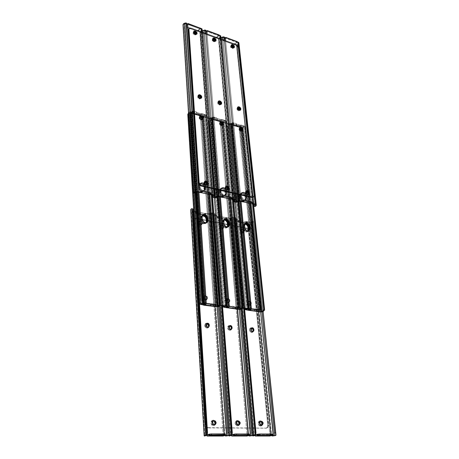 <?xml version="1.0" encoding="UTF-8"?>
<svg xmlns="http://www.w3.org/2000/svg" width="459" height="459" viewBox="0 0 459 459"><rect width="100%" height="100%" fill="white"/><g stroke="black" fill="none" stroke-linecap="round" stroke-linejoin="round"><path stroke-width="0.34" stroke-dasharray="2.29 1.72" d="M221.175 225.254L220.022 225.489C219.058 227.056 219.551 228.324 221.502 229.288L222.058 228.898C220.108 227.934 219.614 226.666 220.578 225.094L222.099 224.967L223.349 226.052L223.676 227.98L222.758 228.88L221.336 228.611L220.096 226.918L220.257 225.455L221.731 224.858C223.688 225.834 224.176 227.102 223.2 228.668L222.058 228.898L221.502 229.288L222.638 229.058C223.619 227.492 223.131 226.224 221.175 225.254L222.236 225.794L223.126 227.228L223.12 228.37L222.202 229.27L220.779 229.001L219.545 227.314L219.7 225.851L221.175 225.254M248.589 301.443L247.694 301.609C246.431 303.336 246.867 304.742 249.007 305.826L249.616 305.516C247.476 304.432 247.034 303.02 248.302 301.293L249.925 301.385L251.05 302.693L251.079 304.73L249.977 305.516L248.537 305.017L247.608 303.519L247.734 301.902L249.197 301.127C251.337 302.217 251.767 303.629 250.494 305.35L249.885 305.665C251.159 303.938 250.729 302.533 248.589 301.443L249.662 301.942L250.591 303.433L250.471 305.04L249.369 305.832L247.619 305.023L246.925 303.399L247.332 301.919L248.589 301.443M227.102 298.723L226.115 298.918C224.83 300.691 225.277 302.114 227.457 303.187L228.054 302.865C225.868 301.793 225.421 300.364 226.706 298.591L228.45 298.66L229.598 299.997L229.741 301.706L228.433 302.871L226.62 302.039L225.92 300.387L226.367 298.878L227.693 298.396C229.879 299.48 230.32 300.909 229.024 302.676L227.457 303.187L228.427 302.997C229.729 301.23 229.288 299.802 227.102 298.723L228.525 299.549L229.225 301.196L228.783 302.705L227.836 303.192L226.344 302.676L225.329 300.708L225.776 299.199L227.102 298.723M229.276 325.718L228.37 325.89C226.947 327.737 227.377 329.223 229.649 330.348L230.257 330.055C227.98 328.925 227.555 327.439 228.972 325.592L230.653 325.672L231.824 327.026L231.818 329.183L230.642 330.044L228.8 329.235L228.089 327.531L228.811 325.695L230.309 325.511C231.52 326.091 232.093 327.083 232.03 328.506L231.147 329.883L229.649 330.348L230.538 330.176L231.422 328.793L230.395 330.245L229.259 330.262L228.192 329.528L227.555 328.288L227.561 326.957L228.209 325.993L229.276 325.718M251.107 327.938L250.287 328.087C248.898 329.883 249.317 331.352 251.538 332.482L252.163 332.196C249.937 331.065 249.518 329.596 250.907 327.801L252.467 327.892L253.609 329.223L253.643 331.341L252.525 332.19L250.752 331.398L250.04 329.728L250.706 327.921L252.157 327.749C253.408 328.392 253.953 329.447 253.793 330.905L252.966 332.052L251.538 332.482L252.341 332.333L253.173 331.186L251.905 332.477L250.132 331.685L249.501 330.463L249.484 329.16L250.086 328.214L251.107 327.938M259.943 420.966L259.444 421.046C257.568 423.066 257.895 424.747 260.431 426.09L261.102 425.906C258.566 424.564 258.239 422.882 260.11 420.857L261.395 420.983L262.605 422.383L262.795 424.34L261.848 425.717L259.943 425.464L258.939 423.818L259.054 421.896L260.609 420.783L261.98 421.425L262.697 424.673L261.578 425.837L260.431 426.09L262.026 424.856L261.498 425.665L260.431 426.09L259.272 425.648L258.428 424.483L258.176 423.003L258.87 421.385L259.943 420.966L261.309 421.609L259.943 420.966M212.884 420.312L212.259 420.421C210.228 422.573 210.555 424.323 213.24 425.665L213.877 425.476C211.192 424.127 210.865 422.378 212.896 420.226L213.951 420.174L215.116 420.92L215.873 423.336L215.369 424.701L214.301 425.424L213.022 425.264L212.276 424.673L211.519 422.246L212.701 420.306L213.521 420.117L215.059 420.857L215.724 424.018L214.479 425.373L213.24 425.665L213.837 425.562L215.087 424.208L213.659 425.619L212.385 425.453L211.639 424.862L210.876 422.963L211.392 421.075L212.884 420.312L214.422 421.052L212.884 420.312M236.93 420.651L236.374 420.737C234.417 422.825 234.744 424.541 237.355 425.883L238.009 425.694C235.398 424.351 235.071 422.636 237.022 420.547L238.399 420.668L239.409 421.637L239.885 423.605L239.426 424.942L238.795 425.504L237.596 425.642L235.943 424.053L235.937 421.597L236.46 420.88L237.584 420.455L239.03 421.138L239.724 424.363L238.542 425.608L237.355 425.883L239.07 424.546L238.479 425.453L237.355 425.883L235.519 424.701L235.048 423.238L235.519 421.391L236.93 420.651L238.376 421.333L236.93 420.651M241.732 229.23L240.677 229.437C239.713 230.969 240.189 232.225 242.111 233.201L242.679 232.822C240.763 231.847 240.281 230.59 241.245 229.052L242.656 228.955L243.872 230.016L244.217 231.91L243.35 232.799L241.979 232.541L240.768 230.883L240.895 229.443L242.3 228.852C244.222 229.833 244.699 231.089 243.723 232.621L242.111 233.201L243.155 233C244.125 231.468 243.654 230.211 241.732 229.23L242.759 229.758L243.637 231.164L243.643 232.288L242.782 233.178L241.084 232.679L240.2 231.267L240.327 229.827L241.732 229.23M206.527 323.4L205.517 323.606C204.071 325.506 204.507 327.009 206.837 328.122L207.428 327.818C205.098 326.705 204.657 325.196 206.108 323.297L207.112 323.09L206.527 323.4L207.112 323.09L208.283 323.606L209.327 325.655L208.547 327.531L207.428 327.818L206.252 327.307L205.202 325.242L205.993 323.371L207.537 323.182L209.333 325.775L208.409 327.617L206.837 328.122L207.818 327.921L208.742 326.056L207.956 327.835L206.43 328.036L205.328 327.284L204.611 325.551L205.11 323.939L206.527 323.4M204.72 295.889L203.63 296.118C202.327 297.937 202.786 299.377 205.018 300.438L205.598 300.106C203.366 299.044 202.901 297.604 204.209 295.785L205.695 295.648L207.256 297.191L207.216 299.302L205.988 300.111L204.112 299.262L203.412 297.575L203.905 296.038L205.293 295.556C207.525 296.623 207.984 298.069 206.665 299.882L205.598 300.106L205.018 300.438L206.085 300.215C207.405 298.402 206.952 296.962 204.72 295.889L206.194 296.732L206.894 298.413L206.407 299.951L205.408 300.444L203.538 299.595L202.838 297.908L203.331 296.371L204.72 295.889M199.814 221.123L198.552 221.393C197.588 222.994 198.099 224.267 200.078 225.22L200.623 224.818C198.638 223.866 198.127 222.586 199.097 220.986L200.732 220.825L202.017 221.932L202.327 223.889L201.352 224.801L199.522 224.267L198.615 222.799L199.022 221.049L200.353 220.716C202.339 221.674 202.844 222.954 201.868 224.549L200.623 224.818L200.078 225.22L201.323 224.95C202.299 223.355 201.799 222.081 199.814 221.123L201.214 221.984L201.811 223.131L201.782 224.296L200.812 225.208L199.326 224.927L198.07 223.206L198.483 221.456L199.814 221.123M193.141 220.142L205.58 424.3L206.16 426.181L208.013 427.639L266.266 428.115L267.591 427.587L268.354 426.159L248.755 229.965L247.831 228.702L246.563 228.048L195.425 218.048L193.744 218.461L193.141 220.142L193.813 218.404L195.425 218.048L246.563 228.048C247.917 228.456 248.738 229.42 249.019 230.94L248.445 231.319C248.164 229.798 247.349 228.834 245.995 228.427L246.563 228.048L245.995 228.427L194.886 218.461L195.425 218.048L193.279 218.817L192.602 220.549L193.141 220.142L192.602 220.549L204.949 424.495L205.58 424.3L193.141 220.142M207.921 427.897L208.558 427.708C206.866 427.49 205.873 426.354 205.58 424.3L204.949 424.495C205.242 426.543 206.229 427.679 207.921 427.897L266.163 428.207C267.299 427.736 267.827 426.709 267.746 425.12L268.423 424.936C268.504 426.531 267.976 427.559 266.84 428.029L265.589 428.293L267.247 427.369L267.746 425.12L248.445 231.319L249.019 230.94L268.423 424.936L267.746 425.12L248.359 230.825L247.263 229.081L245.995 228.427L194.415 218.415L192.929 219.201L192.602 220.549L204.949 424.495L205.902 426.893L207.921 427.897M245.708 222.54L246.081 221.955L250.052 222.449L253.529 221.376L252.192 221.588L252.731 221.358L274.769 434.771L252.725 221.336L252.192 221.588L253.707 221.175L251.561 222.213L273.455 435.895L251.561 222.213L250.052 222.449L271.676 435.792L250.052 222.449L248.554 222.443L269.846 434.73L248.554 222.443L246.185 221.967L246.753 221.577L249.466 222.127L258.503 311.672L249.466 222.127L252.192 221.588L249.466 222.127L246.753 221.577L245.697 222.466L246.546 221.582L246.414 222.827L247.349 222.179L247.212 221.892L239.747 220.383L237.492 221.542L245.846 223.212L246.414 222.827L246.5 223.745L247.378 223.154L247.114 221.863L247.206 222.781L239.948 221.33L239.862 220.4L238.921 220.549L239.007 221.479L238.141 222.076L238.055 221.152L238.921 220.549L239.007 221.479L239.948 221.33L239.862 220.4L247.114 221.863L247.378 223.154L247.286 222.236L245.846 223.212L245.708 222.54L246.276 222.156L246.5 223.745L238.141 222.076L239.833 221.313L247.499 222.988L246.5 223.745L238.141 222.076L238.066 220.504L237.504 220.894L237.492 221.542L245.846 223.212L245.708 222.54M243.97 231.118L242.582 229.483L243.15 229.098L244.544 230.739L243.97 231.118L242.828 229.557L241.663 229.408L241.05 230.034L241.291 231.365L242.151 232.116L243.522 232.174L244.544 230.739L244.154 231.755L242.845 232.271L243.586 232.134L243.97 231.118M262.955 311.672L253.672 222.38L252.811 222.517L262.055 311.948L252.708 222.081L252.811 222.517L253.672 222.38L262.955 311.672M244.572 308.534L236.368 219.195L244.337 308.505L236.075 218.352L235.387 217.537L243.677 308.425L235.387 217.537L234.084 217.428L233.229 218.352L233.597 219.138L234.463 219.609L237.119 220.194L237.492 221.542L238.055 221.152L238.066 220.504L237.504 220.894L236.884 220.096L237.446 219.7L238.06 220.377L237.446 219.7L236.884 220.096L234.463 219.609L253.919 434.719L234.463 219.609L233.597 219.138L253.058 435.798L233.281 218.518L252.771 435.901L233.235 218.243L234.084 217.428L235.065 217.382L236.368 219.195L244.572 308.534M243.878 127.034L244.452 126.271L245.335 126.695L264.545 310.215L245.238 126.5L244.452 126.271L243.844 127.177L242.111 127.613L261.028 311.971L242.111 127.613L231.256 124.481L248.853 310.536L231.256 124.481L230.734 124.033L231.107 123.488L238.491 201.599L231.107 123.488L232.3 122.909L233.189 123.041L231.709 123.936L249.535 310.106L231.829 123.821L233.482 122.983L241.055 201.518L233.43 122.84L231.365 123.391L238.766 201.553L231.365 123.391L230.734 124.016L242.111 127.613L243.844 127.177L263.024 311.627L243.878 127.034L263.064 311.472M255.979 433.474L236.276 218.754L255.979 433.474M263.093 311.391L253.724 221.169L263.093 311.391M254.785 435.505L254.452 435.029M269.358 435.66L269.439 434.966L270.035 434.73L271.407 434.811L270.615 435.012L271.435 435.643L270.035 434.73L254.384 434.96L269.439 434.966L269.399 435.729L269.909 435.602L269.829 434.793L255.353 434.782L269.829 434.793L272.072 434.237L272.193 435.453L272.072 434.237L269.829 434.793L269.909 435.602L269.399 435.729L269.76 436.01M254.005 435.597L254.137 434.799L253.357 435L253.052 435.838L254.005 435.597L254.315 434.564L255.204 434.96L254.2 434.616L234.675 219.144L237.446 219.7L234.675 219.144L234.279 218.364L253.925 435.706L234.279 218.364L234.675 219.144L254.2 434.616L253.357 435L253.007 435.981L254.005 435.597M255.393 434.759L235.587 217.945L236.276 218.754L235.587 217.945L234.36 217.973L234.084 217.428L234.279 218.364L234.572 217.818L235.587 217.945L255.393 434.759M269.399 435.729L269.806 436.016M271.407 434.811L272.382 435.396L271.407 434.811M260.609 311.925L251.389 221.823L260.609 311.925M253.729 221.181L263.11 311.363M254.384 434.96L253.357 435L253.919 434.719L254.688 435.35M260.752 421.402L259.341 422.32L259.369 424.013L260.5 425.103L262.192 424.936M250.694 303.21L249.489 301.563L248.204 302.051L248.17 303.732L249.065 304.96L250.465 304.799L250.694 303.21C250.344 301.867 249.65 301.339 248.606 301.62L248.112 303.428C248.462 304.765 249.157 305.298 250.201 305.023L250.746 303.755L251.354 303.445L250.809 304.707C249.765 304.983 249.071 304.455 248.721 303.112L248.112 303.428L248.721 303.112L248.669 302.561L248.061 302.877L248.669 302.561L249.208 301.305C250.253 301.024 250.953 301.552 251.302 302.894L250.694 303.21L251.302 302.894L251.354 303.445L250.746 303.755L250.694 303.21M251.561 328.036L250.723 328.633L250.689 330.382L251.601 331.633L252.691 331.702C251.647 331.949 250.964 331.404 250.631 330.067L251.257 329.78L250.631 330.067L250.58 329.499L251.199 329.212L250.58 329.499L251.561 328.036M242.702 229.012L241.388 229.54C240.711 230.619 241.05 231.502 242.398 232.191L242.972 231.806C241.618 231.118 241.285 230.234 241.962 229.156L243.643 229.299L244.492 230.458L244.268 231.657L242.972 231.806L242.398 232.191L242.845 232.271L243.419 231.893L242.249 231.439L241.577 230.166L241.853 229.248L242.702 229.012M260.081 421.591C258.761 423.014 258.996 424.196 260.775 425.143L261.619 425.097M261.951 424.965L261.28 425.149L261.951 424.965M270.919 434.627L270.856 434.002L270.919 434.627L270.437 434.575L269.909 435.602L270.179 434.73L270.919 434.627M248.721 303.112L248.95 301.517L250.098 301.247L251.142 302.292L251.216 304.271L249.925 304.765L248.721 303.112M225.386 218.467L225.788 217.876L229.89 218.392L233.384 217.285L232.024 217.503L232.535 217.245L251.916 434.753L232.535 217.233L232.024 217.503L233.545 217.073L231.422 218.145L250.666 435.901L231.422 218.145L229.89 218.392L248.858 435.798L229.89 218.392L228.358 218.381L246.994 434.713L228.358 218.381L225.897 217.887L226.453 217.486L229.27 218.054L237.177 309.159L229.27 218.054L232.024 217.503L229.27 218.054L226.453 217.486L225.375 218.392L226.235 217.491L226.075 218.754L226.993 218.088L226.832 217.784L219.195 216.241L218.323 216.344L216.843 217.417L225.518 219.15L226.075 218.754L226.155 219.683L227.01 219.075L226.729 217.755L226.809 218.691L219.27 217.182L219.195 216.241L218.243 216.39L218.318 217.331L217.468 217.95L217.394 217.015L218.243 216.39L218.318 217.331L219.27 217.182L219.195 216.241L226.729 217.755L227.01 219.075L226.93 218.14L225.518 219.15L225.386 218.467L225.943 218.065L226.155 219.683L217.468 217.95L219.15 217.164L227.119 218.909L226.155 219.683L217.468 217.95L217.417 216.355L216.866 216.757L216.843 217.417L225.518 219.15L225.386 218.467M223.435 227.171L222.013 225.501L222.569 225.111L223.992 226.78L223.435 227.171L222.271 225.581L221.054 225.426L220.406 226.058L220.636 227.412L221.519 228.175L222.948 228.243L223.992 226.78L223.602 227.784L222.242 228.341L223.045 228.18L223.435 227.171M241.577 308.838L233.447 218.289L232.575 218.427L240.682 309.389L232.478 217.991L232.575 218.427L233.447 218.289L241.577 308.838M222.506 305.901L215.489 214.978L222.225 305.866L215.168 214.118L214.485 213.292L221.559 305.786L214.485 213.292L213.177 213.183L212.368 214.101L212.798 214.944L213.722 215.437L216.482 216.046L216.843 217.417L217.394 217.015L217.417 216.355L216.866 216.757L216.235 215.942L216.786 215.535L217.411 216.223L216.786 215.535L216.235 215.942L213.722 215.437L230.355 434.702L213.722 215.437L212.798 214.944L229.408 435.803L212.798 214.944L212.437 214.313L229.052 435.907L212.362 214.02L213.177 213.183L214.158 213.131L215.489 214.978L222.506 305.901M241.652 308.741L233.482 217.83L241.652 308.741M232.277 433.428L215.397 214.531L232.277 433.428M241.755 308.666L233.551 217.067L241.755 308.666M231.244 435.505L230.906 435.017M246.46 435.66L246.563 434.954L247.194 434.713L248.566 434.793L247.791 435L248.583 435.62L247.194 434.713L230.837 434.943L246.563 434.954L246.5 435.734L246.999 435.602L246.931 434.776L231.806 434.771L246.931 434.776L249.122 434.208L249.231 435.453L249.122 434.208L246.931 434.776L246.999 435.602L246.5 435.734L246.85 436.021M230.332 435.597L230.521 434.782L229.758 434.989L229.402 435.849L230.332 435.597L230.602 434.593L231.566 434.851L230.602 434.593L213.905 214.955L216.786 215.535L213.905 214.955L213.446 214.146L230.223 435.694L213.446 214.146L213.905 214.955L230.602 434.593L229.758 434.989L229.339 435.993L230.332 435.597M231.663 434.742L214.72 213.705L215.397 214.531L214.72 213.705L213.498 213.751L213.177 213.183L213.446 214.146L213.705 213.584L214.72 213.705L231.663 434.742M246.5 435.734L246.896 436.027M248.566 434.793L249.484 435.356L248.566 434.793M239.305 309.406L231.216 217.744L239.305 309.406M241.79 308.643L233.551 217.067L232.524 217.227M230.837 434.943L229.758 434.989L230.355 434.702L231.089 435.258M237.383 421.23L236.391 421.752L236.064 423.049L237.108 424.764L238.846 424.73L237.682 424.914C235.851 423.967 235.622 422.756 236.993 421.293L237.395 421.224M229.219 300.519L228.915 299.618L227.991 298.843L226.981 298.947L226.534 299.589L226.677 301.351L227.75 302.418L228.955 302.142L229.219 300.519C228.863 299.13 228.134 298.597 227.033 298.918L226.522 300.737C226.878 302.125 227.601 302.659 228.702 302.349L229.265 301.081L229.856 300.754L229.299 302.022C228.198 302.338 227.469 301.804 227.119 300.41L226.522 300.737L227.119 300.41L227.073 299.853L226.476 300.18L227.073 299.853L227.624 298.591C228.725 298.27 229.454 298.803 229.81 300.197L229.219 300.519L229.81 300.197L229.856 300.754L229.265 301.081L229.219 300.519M229.643 325.815L228.708 326.688L228.754 328.202L229.684 329.476L230.848 329.533C229.747 329.814 229.03 329.269 228.697 327.881L229.305 327.583L228.697 327.881L228.651 327.301L229.259 327.003L228.651 327.301L229.643 325.815M222.104 225.019L220.739 225.581C220.056 226.683 220.406 227.572 221.777 228.255L222.334 227.859C220.963 227.176 220.613 226.287 221.295 225.185L222.569 225.111L222.013 225.501L221.548 225.415L222.104 225.019L222.827 225.185L223.946 226.499L223.694 227.71L222.334 227.859L221.777 228.255L222.242 228.341L222.804 227.951L221.588 227.48L220.911 226.184L221.209 225.254L222.104 225.019M248.072 434.61L248.015 433.967L248.072 434.61L247.556 434.564L246.999 435.602L247.298 434.713L248.072 434.61M227.119 300.41L227.383 298.792L228.588 298.516L229.661 299.584L229.804 301.345L229.357 301.988L228.347 302.097L227.417 301.316L227.119 300.41M206.395 435.143L207.003 434.931L205.712 434.679L192.16 211.1L195.029 211.731L195.385 213.125L204.404 214.927L205.747 213.555L197.049 211.932L195.385 213.125L204.404 214.927L204.594 213.647L208.948 214.169L212.454 213.033L211.077 213.257L211.559 212.982L228.025 434.742L211.559 212.976L228.089 435.069M202.086 223.068L200.635 221.37L201.18 220.963L202.631 222.667L202.086 223.068L200.899 221.445L199.636 221.284L198.954 221.921L199.022 223.028L200.072 224.084L201.564 224.153L202.631 222.667L202.247 223.659L200.824 224.256L201.702 224.067L202.086 223.068M219.322 305.992L212.425 214.037L211.542 214.181L218.427 306.715L211.456 213.733L211.542 214.181L212.425 214.037L219.322 305.992M219.408 305.941L212.477 213.573L219.408 305.941M207.485 433.382L193.698 210.142L207.485 433.382M219.534 305.878L212.592 212.804L219.534 305.878M222.535 435.666L223.12 434.696L207.376 214.158L223.12 434.696L224.692 434.782L223.935 434.989L224.698 435.591L223.321 434.696L207.003 434.931L222.667 434.943L222.575 435.74L223.057 435.608L222.999 434.759L207.175 434.753L222.999 434.759L225.134 434.174L225.226 435.448L225.134 434.174L222.999 434.759L223.057 435.608L222.575 435.74L222.908 436.033M205.563 435.597L205.816 434.765L205.075 434.977L204.674 435.809L191.179 210.589L192.16 211.1L205.712 434.679L204.662 435.855L205.563 435.597L205.919 434.575L206.831 434.736L193.021 209.304L193.509 209.78L192.66 209.143L191.816 209.356L191.443 208.765L191.816 209.356L205.431 435.677L191.787 209.769L192.315 210.601L195.31 211.209L195.959 212.041L195.385 213.125L196.745 212.069L196.808 213.028L195.982 213.664L195.959 212.041L195.419 212.46L194.777 211.622L195.31 211.209L194.777 211.622L191.179 210.589L204.582 436.004L205.563 435.597M222.575 435.74L222.948 436.039M224.692 434.782L225.484 435.27L224.692 434.782M206.211 434.931L205.075 434.977L205.919 434.575L192.315 210.601L195.677 211.404L195.982 213.664L205.012 215.466L195.982 213.664L197.645 212.85L205.907 214.778L205.012 215.466L204.817 213.819L205.012 215.466L205.844 214.835L205.546 213.492L205.609 214.439L197.772 212.867L197.709 211.915L196.745 212.069L196.808 213.028L197.772 212.867L197.709 211.915L205.546 213.492L205.844 214.835L205.781 213.888L204.404 214.927L204.278 214.233L205.139 213.234L204.266 214.158L205.362 213.234L204.817 213.647L208.948 214.169L225.019 435.803L208.948 214.169L210.503 213.923L226.849 435.912L210.503 213.923L212.454 213.033L208.288 213.825L210.262 213.504L217.118 306.79L203.102 116.345L191.437 112.971L203.865 305.224L191.437 112.971L190.835 112.34L191.179 111.916L196.36 192.287L191.179 111.916L192.361 111.302L193.308 111.445L191.851 112.386L204.502 304.77L191.971 112.277L193.537 111.365L198.896 192.269L193.532 111.285L191.437 111.812L196.641 192.241L191.437 111.812L190.835 112.432L191.437 112.971L203.102 116.345L217.096 306.784L210.262 213.504L211.559 212.976M213.498 420.783L212.075 421.723L212.052 423.496L213.246 424.632L215.042 424.455M206.854 297.719L206.361 296.537L205.603 296.009L204.548 296.112L204.066 296.766L204.186 298.562L205.288 299.652L206.55 299.371L206.854 297.719C206.487 296.279 205.724 295.739 204.559 296.107L204.037 297.931C204.393 299.377 205.156 299.916 206.326 299.555L206.889 298.287L207.468 297.954L206.906 299.222C205.735 299.584 204.972 299.044 204.611 297.598L204.037 297.931L204.611 297.598L204.576 297.03L203.997 297.363L205.133 295.768C206.303 295.401 207.066 295.94 207.434 297.386L206.854 297.719L207.434 297.386L207.468 297.954L206.889 298.287L206.854 297.719M206.797 323.509L205.867 324.387L205.988 326.251L206.837 327.227L208.093 327.267C206.929 327.594 206.177 327.037 205.839 325.603L206.43 325.293L205.839 325.603L205.798 325.012L206.389 324.702L205.798 325.012L206.797 323.509M204.244 435.918L190.76 209.935L191.179 210.589L190.76 209.935L204.244 435.918M206.843 434.725L193.021 209.304L191.902 209.264L192.315 210.601L205.919 434.575L206.831 434.736M200.692 220.865L199.269 221.468C198.586 222.592 198.942 223.493 200.342 224.164L200.887 223.757C199.487 223.085 199.126 222.185 199.808 221.06L201.18 220.963L200.635 221.37L200.153 221.272L200.692 220.865L201.444 221.043L202.585 222.38L202.304 223.608L200.887 223.757L200.342 224.164L200.824 224.256L201.369 223.849L200.113 223.367L199.424 222.047L199.757 221.106L200.692 220.865M212.861 420.983C211.433 422.498 211.662 423.726 213.55 424.673L214.519 424.609M214.737 424.489L214.095 424.678L214.737 424.489M224.193 434.587L224.147 433.933L224.193 434.587L223.642 434.547L223.057 435.608L223.378 434.696L224.193 434.587M208.288 213.825L214.967 306.537L208.288 213.825L205.362 213.234L208.288 213.825M204.611 297.598L204.921 295.946L206.177 295.671L207.279 296.761L207.405 298.557L206.688 299.331L205.867 299.32L205.104 298.786L204.611 297.598M227.039 190.244L228.462 189.774L227.039 190.244C225.162 189.292 224.646 188.07 225.489 186.583L225.03 187.496L225.231 188.649L227.039 190.244M240.952 131.176L242.341 130.706L240.952 131.176C239.271 130.276 238.755 129.18 239.403 127.889L239.736 127.688L239.133 128.308L239.271 129.645L240.952 131.176M221.422 125.605L221.944 125.123L221.422 125.605L222.081 125.663L222.89 125.106L221.422 125.605C219.718 124.716 219.184 123.609 219.827 122.295L220.154 122.083L219.505 122.989L219.695 124.045L221.422 125.605M219.609 104.818L220.131 104.319L219.609 104.818L220.549 104.824L221.095 104.313L219.609 104.818C217.962 103.941 217.428 102.873 218.019 101.611L218.341 101.399L217.727 102.248L217.91 103.269L219.609 104.818M238.869 110.671L240.269 110.194L238.869 110.671C237.24 109.787 236.724 108.726 237.32 107.486L237.647 107.28L237.016 108.146L237.211 109.15L238.869 110.671M232.535 48.247L233.034 47.725L232.535 48.247L233.138 48.35L233.941 47.776L232.535 48.247C231.049 47.409 230.533 46.445 230.986 45.349L231.307 45.137L230.774 45.848L230.957 46.766L232.535 48.247M195.052 34.746L195.528 34.196L195.052 34.746L195.987 34.827L196.618 34.218L195.052 34.746C193.532 33.92 192.987 32.945 193.423 31.82L193.732 31.585L193.233 32.262L193.572 33.536L195.052 34.746M214.118 41.614L214.6 41.075L214.118 41.614L214.737 41.723L215.598 41.115L214.118 41.614C212.615 40.782 212.081 39.807 212.528 38.699L212.672 40.426L214.118 41.614M212.844 38.476L212.528 38.699L212.844 38.476M247.412 194.868L248.744 194.427L247.412 194.868C245.565 193.905 245.06 192.694 245.904 191.237L245.439 192.172L245.651 193.308L247.412 194.868M199.648 98.748L200.153 98.237L199.648 98.748L200.629 98.76L201.22 98.215L199.648 98.748C197.978 97.882 197.427 96.809 198.007 95.529L198.322 95.3L197.731 96.132L197.904 97.17L199.648 98.748M201.162 119.822L201.673 119.329L201.162 119.822L202.155 119.81L202.723 119.288L201.162 119.822C199.436 118.944 198.89 117.837 199.522 116.5L199.837 116.276L199.212 117.165L199.39 118.233L201.162 119.822M205.867 185.436L207.388 184.931L205.867 185.436C203.962 184.501 203.429 183.273 204.266 181.753L203.825 182.642L204.014 183.812L205.867 185.436M188.97 28.756L190.462 28.739L236.052 45.338L237.515 46.405L238.164 47.575L253.907 195.58L253.443 197.129M253.322 197.238L253.907 195.58L254.481 195.167L253.907 195.58L238.238 47.96L236.052 45.338L190.462 28.739L188.678 29.009M190.933 28.177L190.462 28.739L190.933 28.177M236.551 44.816L236.052 45.338L236.551 44.816M238.737 47.443L238.238 47.96L238.737 47.443M233.47 47.828L232.197 48.384L233.057 48.27L233.218 47.782L232.96 48.356L232.197 48.384L232.69 47.862L231.302 46.904L231.198 45.682C230.883 46.451 231.244 47.134 232.288 47.719L231.795 48.241L232.288 47.719L233.453 47.834M247.734 194.369L247.005 194.765L247.998 194.358L247.005 194.765L247.573 194.346L246.035 193.405L246.013 191.747C245.508 192.786 245.881 193.618 247.131 194.243L246.563 194.662L247.734 194.369M236.66 46.388L253.161 204.611L236.511 45.906L253.161 204.611L236.523 45.498L253.265 205.035L253.661 205.603L253.161 204.611L236.695 46.049L237.142 45.257L254.12 206.229L237.142 45.257L236.66 46.388M221.869 40.581L236.85 201.042L235.989 201.18L221.112 40.736L221.869 40.581L221.881 40.168L236.947 201.467L221.869 40.581L221.112 40.736L235.955 201.633L221.003 40.346L235.892 202.344L235.989 201.18L236.85 201.042L236.947 201.467L221.869 40.581M237.211 41.62L236.896 42.48L225.432 38.269L236.896 42.48L235.14 44.305L234.073 44.592L224.204 41.069L224.135 40.358L233.574 43.8L233.648 44.506L233.574 43.8L235.215 43.467L235.283 44.173L233.648 44.506L224.204 41.069L223.653 40.449L225.432 38.269L225.386 37.799L225.145 38.2L224.543 38.04L240.177 201.323L224.543 38.04L224.17 37.977L224.732 37.357L224.17 37.977L222.982 37.586L223.872 36.881L223.183 37.632L225.3 38.108L225.489 37.684L225.432 38.269L223.843 40.002L223.774 39.29L223.59 39.784L224.204 41.069L223.659 40.49L223.774 39.29L225.283 37.644L223.671 39.434L223.803 40.163L233.574 43.8L235.065 43.599L236.821 41.775L225.363 37.558L236.821 41.775L235.215 43.467L235.283 44.173L236.896 42.48L236.924 41.677M238.06 43.301L238.663 42.32L237.969 43.054L255.284 205.374L238.192 44.46L237.142 45.257L238.944 43.375L238.192 44.46L237.963 43.708L238.766 42.555L238.06 43.301L255.307 205.448M253.787 204.307L236.97 44.701L236.523 45.498L237.963 43.708L236.97 44.701L253.787 204.307M253.689 205.862L253.437 205.443L253.689 205.862M243.293 201.862L243.207 199.785L251.538 201.627L249.725 202.413L251.538 201.627L251.63 202.534L251.538 201.627L243.207 199.785L242.272 200.48L242.415 200.795L249.725 202.413L249.816 203.314L249.725 202.413L242.513 200.824L242.604 201.731L242.335 200.422L242.604 201.731L243.276 201.88L242.501 201.702L242.358 201.392L243.867 200.279L242.421 201.335L242.335 200.422L243.207 199.785L243.436 201.369L244.01 200.956L243.442 201.621M222.575 37.621L223.269 36.858L222.575 37.621M235.857 201.656L220.762 38.969L221.06 37.81L220.854 38.12L222.047 37.879L221.651 38.751L236.901 202.184M236.913 202.109L221.657 38.866L222.047 37.879L220.854 38.12L220.762 38.969L235.915 202.27M238.416 42.389L237.842 42.991L238.416 42.389M238.422 46.485L254.355 196.211L238.422 46.485M250.654 202.258L250.752 203.165L250.654 202.258M225.65 40.84L240.51 194.897L225.65 40.84M241.727 130.758L240.918 130.872L240.04 130.276L239.604 128.411L239.019 129.335L239.558 128.87L239.064 129.777L239.598 129.306C240.034 130.597 240.74 131.079 241.727 130.758L240.384 131.343L239.5 130.74L239.064 129.777C239.512 131.09 240.229 131.567 241.216 131.205M239.678 110.246L238.841 110.378L237.969 109.776L237.544 107.968L236.97 108.892L237.498 108.404L237.016 109.311L237.538 108.829C237.997 110.126 238.709 110.602 239.678 110.246L238.313 110.86L237.016 109.311C237.475 110.619 238.187 111.089 239.156 110.722M224.25 40.329L238.955 194.547L224.25 40.329M222.822 39.807L237.366 194.191L222.822 39.807M238.227 201.639L222.753 37.586L238.227 201.639M221.657 38.866L236.976 202.155M246.007 191.937L245.502 192.114C244.911 193.141 245.261 193.991 246.563 194.662L245.232 193.302L245.313 192.332L246.007 191.937M237.55 108.02L237.016 109.311L237.016 108.462L237.55 108.02M239.604 128.422L239.064 129.777L239.064 128.893L239.604 128.422M231.365 46.032L230.705 46.204C230.389 46.973 230.751 47.656 231.795 48.241L230.556 46.755L230.808 46.118L231.359 46.032M236.844 42.01L237.785 42.899L254.952 204.565L237.785 42.899L236.844 42.01M215.11 41.184L214.284 41.23L213.796 41.763L214.72 41.637L214.869 41.155L214.594 41.74L213.796 41.763L214.284 41.23L212.856 40.243L212.752 39.026C212.437 39.807 212.81 40.49 213.865 41.08L213.383 41.614L213.865 41.08L215.11 41.184M227.36 189.739L226.66 190.146L227.716 189.722L226.66 190.146L227.222 189.716L225.627 188.752L225.587 187.117C225.117 188.179 225.507 189.01 226.757 189.613L226.201 190.043L227.36 189.739M218.668 39.847L233.086 200.216L218.495 39.354L233.453 201.094L218.708 39.508L219.167 38.705L234.067 201.868L219.167 38.705L218.668 39.847M203.354 33.846L216.149 196.509L215.271 196.653L202.585 34.006L203.354 33.846L203.366 33.427L216.235 196.94L203.354 33.846L202.585 34.006L215.225 197.106L202.482 33.61L215.156 197.754L202.201 31.883L202.299 31.338L204.037 30.828L204.72 30.042L203.153 31.625L203.354 33.846M219.109 34.959L218.794 35.836L206.934 31.482L218.794 35.836L217.073 37.713L216 38.011L205.793 34.368L205.735 33.65L215.495 37.208L215.558 37.919L215.495 37.208L217.153 36.869L217.216 37.581L215.558 37.919L205.793 34.368L205.207 33.731L206.9 31.005L206.642 31.413L206.011 31.241L219.425 196.773L206.011 31.241L205.638 31.178L206.194 30.541L205.638 31.178L204.45 30.787L205.322 30.059L204.651 30.833L206.814 31.304L207.003 30.879L206.934 31.482L205.385 33.266L205.328 32.543L205.15 33.025L205.793 34.368L205.207 33.742L205.328 32.543L206.802 30.851L205.225 32.692L205.385 33.45L215.495 37.208L217.009 37.001L218.725 35.119L206.877 30.764L218.725 35.119L217.153 36.869L217.216 37.581L218.794 35.836L218.828 35.022M220.951 36.622L220.234 37.896L219.964 37.116L218.507 38.94L218.972 38.137L233.723 199.906L218.972 38.137L220.739 35.928L219.941 36.439L220.624 35.687L219.941 36.439L235.174 200.973L220.234 37.896L219.167 38.705L220.957 36.789M222.684 197.324L222.615 195.224L231.267 197.141L229.46 197.944L231.267 197.141L231.347 198.064L231.267 197.141L222.615 195.224L221.697 195.941L221.863 196.268L229.46 197.944L229.54 198.867L229.46 197.944L221.972 196.297L222.047 197.221L221.76 195.884L222.047 197.221L222.649 197.353L221.938 197.192L221.777 196.865L223.252 195.723L221.835 196.808L221.76 195.884L222.615 195.224L222.822 196.836L223.384 196.406L222.822 197.089M216.166 197.588L216.149 196.509L215.271 196.653L215.116 197.829L202.212 32.038L202.442 31.092L203.503 31.086L203.13 32.044L216.206 197.628M204.215 30.787L217.446 197.1L204.215 30.787M220.343 35.745L219.781 36.364L220.343 35.745M221.163 39.204L235.519 193.773L221.163 39.204M220.934 39.124L235.266 193.715L220.934 39.124M220.177 38.843L234.429 193.526L220.177 38.843M230.407 197.789L230.487 198.707L230.407 197.789M207.084 34.069L219.844 190.238L207.084 34.069M222.242 125.181L220.687 124.894L220.033 122.897L219.482 123.741L220.004 123.253L220.045 123.7L219.522 124.182L220.045 123.7C220.481 125.014 221.209 125.514 222.242 125.181M220.469 104.388L219.821 104.572L218.891 104.113L218.249 102.162L217.709 103.011L218.22 102.512L218.249 102.162L217.761 102.581L217.744 103.441L218.26 102.942L218.22 102.512L217.744 103.441C218.22 104.79 218.96 105.266 219.976 104.864L220.188 104.336L219.528 105.071L218.174 104.405L217.744 103.441L218.26 102.942C218.713 104.268 219.454 104.75 220.469 104.388L219.976 104.864M205.655 33.547L218.249 189.877L205.655 33.547M204.221 33.025L216.648 189.515L204.221 33.025M225.581 187.278L225.111 187.473C224.52 188.517 224.881 189.378 226.201 190.043L224.835 188.649L224.944 187.668L225.581 187.278M220.05 122.828L219.522 124.182C219.987 125.542 220.733 126.024 221.76 125.623L221.99 125.135L221.106 125.829L219.786 124.934L219.482 123.505L220.05 122.828M212.265 39.572L212.901 39.365L212.27 39.566C211.955 40.346 212.328 41.029 213.383 41.614L212.161 40.323L212.752 39.026M218.748 35.36L219.712 36.267L234.778 200.135L219.712 36.267L218.748 35.36M196.113 34.31L195.236 34.362L194.759 34.913L195.746 34.764L195.89 34.287L195.591 34.895L194.759 34.913L195.236 34.362L193.761 33.352L193.658 32.147C193.354 32.933 193.738 33.622 194.805 34.207L194.329 34.758L194.805 34.207L196.113 34.31M206.189 184.925L205.523 185.35L206.648 184.897L205.523 185.35L206.068 184.902L204.427 183.921L204.353 182.315C203.922 183.393 204.335 184.22 205.586 184.793L205.041 185.241L205.586 184.793L206.189 184.925M200.055 33.088L212.236 195.649L199.866 32.578L212.563 196.527L199.866 32.578L212.563 196.527L200.101 32.744L200.583 31.929L213.234 197.336L200.583 31.929L200.055 33.088M193.583 193.055L193.738 191.942L194.627 191.793L194.708 192.235L183.956 24.981L184.197 24.172L184.857 23.793L183.101 24.316L184.317 24.063L183.956 24.981L194.627 191.793L193.738 191.942L183.416 27.041L184.191 26.88L184.214 26.456L194.708 192.235L184.191 26.88L183.416 27.041L193.681 192.407L183.313 26.639L193.623 192.952M200.382 28.068L200.067 28.963L187.8 24.459L200.067 28.963L198.386 30.896L197.301 31.201L186.744 27.431L186.698 26.708L196.796 30.392L196.848 31.109L196.796 30.392L198.472 30.042L198.529 30.764L196.848 31.109L186.744 27.431L186.124 26.777L187.8 24.459L187.765 23.977L187.49 24.384L186.842 24.207L197.852 192.04L186.842 24.207L186.463 24.143L187.002 23.489L186.463 24.143L185.27 23.753L186.124 22.996L185.47 23.799L187.691 24.264L187.886 23.834L186.285 26.295L186.239 25.566L186.073 26.031L186.744 27.431L186.119 26.76L186.239 25.566L187.679 23.816L186.136 25.721L186.331 26.502L196.796 30.392L198.334 30.179L200.015 28.24L187.748 23.73L200.015 28.24L198.472 30.042L198.529 30.764L200.067 28.963L200.113 28.142M202.344 29.846L201.656 31.103L201.358 30.3L199.877 32.159L200.359 31.344L212.878 195.333L200.359 31.344L202.098 29.078L201.421 29.864L201.294 29.6L201.96 28.819L201.294 29.6L214.273 196.406L201.656 31.103L200.583 31.929L202.029 30.764L202.35 29.875M201.26 192.608L201.208 190.485L210.205 192.476L208.403 193.308L210.205 192.476L210.274 193.411L210.205 192.476L201.208 190.485L200.319 191.225L200.508 191.558L208.403 193.308L208.472 194.243L208.403 193.308L200.617 191.592L200.681 192.533L200.376 191.162L200.681 192.533L201.203 192.648L200.572 192.499L200.382 192.166L201.817 190.984L200.44 192.103L200.376 191.162L201.208 190.485L201.398 192.12L201.943 191.678L201.392 192.378M184.857 23.793L185.516 22.984L184.857 23.793M193.578 192.969L183.124 25.566L193.578 192.969M201.65 28.871L201.099 29.514L201.65 28.871M202.499 32.4L214.732 189.085L202.499 32.4M202.224 32.296L214.422 189.016L202.224 32.296M201.415 32.004L213.521 188.81L201.415 32.004M209.361 193.147L209.43 194.082L209.361 193.147M202.035 119.392L200.405 119.099L199.74 117.194L199.246 118.382L199.763 117.883C200.193 119.231 200.95 119.736 202.035 119.392M200.554 98.318L199.872 98.501L198.908 98.031L198.248 96.16L197.766 97.354L198.271 96.843C198.73 98.197 199.493 98.691 200.554 98.318M183.049 25.211L183.124 25.566M183.956 24.981L194.616 192.923M195.844 192.373L185.034 23.753L195.844 192.373M203.922 182.648L204.341 182.447L203.922 182.653C203.331 183.72 203.704 184.581 205.041 185.241L203.647 183.818L203.664 183.032L204.462 182.206M198.271 96.069L197.766 97.354C198.259 98.754 199.034 99.23 200.095 98.788L200.302 98.278L199.367 99.018L198.03 98.1L197.743 96.694L198.271 96.069M199.774 117.034L199.246 118.382C199.734 119.793 200.508 120.275 201.587 119.828L201.811 119.357L200.876 120.063L199.516 119.145L199.223 117.693L199.774 117.034M193.796 32.474L193.187 32.704C192.883 33.49 193.262 34.178 194.329 34.758L193.084 33.444L193.205 32.681L193.796 32.474M200.032 28.481L201.019 29.405L213.814 195.54L201.019 29.405L200.032 28.481M223.143 196.108L225.002 195.741L225.742 193.704L226.293 193.279L225.553 195.316L223.143 196.108L223.694 195.683L222.053 194.817L220.67 192.602L220.423 189.596L221.083 188.224L222.477 187.731L223.59 187.989L225.822 190.261L226.178 194.392L225.243 195.523L223.694 195.683C221.938 195.109 220.894 193.882 220.567 192L220.016 192.424C220.343 194.312 221.387 195.534 223.143 196.108L221.502 195.241L220.119 193.032L220.016 192.424L220.567 192L220.418 190.175L219.867 190.605L220.016 192.424L219.867 190.605L220.418 190.175L221.135 188.179C223.51 187.295 225.18 188.391 226.138 191.466L225.587 191.891C224.629 188.821 222.965 187.725 220.584 188.609L219.867 190.605L220.532 188.655L222.483 188.23L224.571 189.573L225.587 191.891L226.138 191.466L226.293 193.279L225.742 193.704L225.587 191.891L225.403 195.282L224.216 196.119L223.143 196.108M225.794 227.762L227.572 227.406L228.106 226.803L226.889 227.733L225.794 227.762L226.362 227.366L225.214 227.589L223.642 226.43L222.598 224.015C222.936 225.977 223.998 227.228 225.794 227.762M229.007 224.755L228.14 227.01L226.362 227.366L224.686 226.517L223.803 225.478L223.16 223.613L223.011 221.095L223.682 219.631L224.571 219.138L226.241 219.293L227.802 220.452L228.519 221.605L228.892 225.926L227.939 227.142L226.362 227.366C224.566 226.832 223.499 225.581 223.16 223.613L222.598 224.015L223.16 223.613L223.005 221.703L222.443 222.104L222.598 224.015L222.443 222.104L223.005 221.703L223.849 219.488L224.52 219.15C226.775 219.012 228.215 220.245 228.84 222.856L229.007 224.755M202.035 191.449L204.06 191.024L205.328 188.586L204.599 190.588L202.035 191.449L202.574 191.013L200.399 189.636L199.476 187.869L199.269 184.811L199.981 183.422L201.444 182.929L202.603 183.193L204.18 184.38L205.098 186.13L205.316 189.171L204.949 190.187L204.192 190.858L202.574 191.013C200.749 190.422 199.682 189.171 199.378 187.249L198.845 187.691C199.149 189.607 200.216 190.858 202.035 191.449L200.342 190.56L198.942 188.31L198.845 187.691L199.378 187.249L199.252 185.402L198.718 185.843L198.845 187.691L198.718 185.843L199.963 183.439C202.459 182.447 204.203 183.548 205.196 186.744L204.662 187.18C203.67 183.99 201.926 182.894 199.43 183.887L198.718 185.843L199.447 183.87L201.49 183.451L203.641 184.822L204.662 187.18L205.196 186.744L205.328 188.586L204.789 189.022L204.662 187.18L204.777 189.613L204.41 190.623L203.159 191.466L202.035 191.449M204.244 223.625L206.189 223.212L206.716 222.598L205.391 223.602L204.244 223.625L204.8 223.217L204.244 223.625L203.647 223.447L201.61 221.697L200.979 219.798C201.294 221.8 202.385 223.074 204.244 223.625M207.606 220.572L206.745 222.804L204.8 223.217L203.067 222.345L201.845 220.67L201.53 219.385L201.415 216.826L202.138 215.346L203.079 214.846L204.817 215.013L206.424 216.195L207.152 217.365L207.462 221.76L206.452 222.994L204.8 223.217C202.935 222.661 201.845 221.387 201.53 219.385L200.979 219.798L201.53 219.385L201.398 217.446L200.847 217.859L200.979 219.798L200.847 217.859L201.398 217.446L202.235 215.26L202.93 214.887C205.316 214.674 206.831 215.925 207.468 218.639L207.606 220.572M246.512 231.743L248.147 231.434L248.686 230.843L247.057 231.789L246.512 231.743L247.097 231.359L246.512 231.743L245.41 231.296L244.033 229.896L243.39 228.066C243.746 229.999 244.785 231.221 246.512 231.743M249.593 228.777L248.726 231.049L247.097 231.359L245.473 230.527L244.297 228.915L243.97 227.675L243.781 225.203L244.4 223.757L245.754 223.194L246.844 223.413L249.071 225.673L249.495 229.925L248.606 231.129L247.097 231.359C245.364 230.837 244.326 229.609 243.97 227.675L243.39 228.066L243.97 227.675L243.786 225.799L243.207 226.189L243.39 228.066L243.207 226.189L243.786 225.799L244.624 223.562C246.919 222.804 248.508 223.917 249.403 226.907L249.593 228.777M243.454 200.589L245.169 200.273L245.909 198.213L246.477 197.8L245.737 199.86L243.454 200.589L244.022 200.181L242.432 199.332L241.073 197.163L240.786 194.203L241.773 192.573L243.253 192.419L244.326 192.889L246.185 195.425L246.483 198.374L246.179 199.355L245.054 200.187L244.022 200.181C242.323 199.625 241.302 198.42 240.958 196.567L240.401 196.98C240.74 198.833 241.761 200.038 243.454 200.589L241.87 199.745L240.51 197.577L240.401 196.98L240.958 196.567L240.786 194.771L240.229 195.19L240.401 196.98L240.229 195.19L240.786 194.771L241.509 192.746C243.769 191.96 245.364 193.044 246.294 196.016L245.731 196.429C244.802 193.463 243.207 192.373 240.946 193.164L240.229 195.19L240.832 193.262L242.696 192.837L244.722 194.146L245.731 196.429L246.294 196.016L246.477 197.8L245.909 198.213L245.731 196.429L245.611 199.768L244.94 200.422L243.454 200.589M190.628 114.756L195.591 192.424L190.628 114.756L191.019 113.539L192.769 113.195L191.196 113.379L190.628 114.756M202.993 301.833L203.796 302.774L205.265 303.433L220.36 305.246L205.265 303.433L203.469 302.464M226.069 305.929L242.788 307.932L226.069 305.929M248.606 308.626L259.909 309.928L261.028 309.314L261.51 307.432L243.086 129.415L242.404 128.153L240.86 127.097L192.769 113.195L240.86 127.097C242.14 127.591 242.909 128.509 243.167 129.845L242.639 130.304C242.381 128.973 241.612 128.055 240.332 127.562L240.86 127.097L240.332 127.562L192.269 113.694L192.769 113.195L192.269 113.694L190.519 114.039L190.129 115.261L195.041 192.631L190.129 115.261L190.433 114.136L192.269 113.694L240.745 127.722L240.218 128.772L258.664 310.921L258.411 310.238L257.562 310.198L239.426 129.65L240.189 129.759L258.411 310.238L240.281 129.088L240.189 129.759L239.426 129.65L257.522 310.634L239.317 129.237L239.489 127.877L240.355 128.004L258.905 311.179L257.734 311.202L257.562 310.198L258.411 310.238L258.756 311.242L259.978 310.852L241.285 127.539L239.489 127.877L239.317 129.237L257.746 311.202L259.496 310.617L240.877 126.936L259.639 310.542L240.837 127.114L239.489 127.877L240.958 126.994L259.444 309.458L247.332 308.006L230.074 123.81L229.775 123.919L247.091 309.136L229.775 123.919L228.243 126.064L245.117 309.159L244.263 308.546L227.549 126.139L228.146 126.42L244.922 308.695L228.243 126.064L228.146 126.42L227.549 126.139L228.025 124.974L228.496 124.59L229.179 124.905L230.022 123.798L240.877 126.936L230.074 123.81L247.321 308L259.444 309.458L259.564 310.502L256.948 311.254L256.845 310.221L257.189 310.186L257.292 311.225L257.189 310.186L259.455 309.464L256.845 310.221L256.948 311.254L254.711 310.99L254.493 309.905L254.711 310.99L254.607 309.951L256.845 310.221L254.493 309.905L254.59 310.95L254.315 309.67L254.343 310.691L250.063 310.186L249.748 309.148L249.851 310.192L249.966 309.142L254.24 309.653L249.862 309.136L249.851 310.192L248.87 310.301L248.767 309.257L249.082 310.295L248.985 309.251L249.748 309.148L248.767 309.257L248.87 310.301L248.273 310.232L257.029 311.259L259.564 310.502L257.924 311.139L259.978 310.852L241.537 127.447L260.276 310.783L259.978 310.852L260.276 310.783L241.537 127.447L240.745 127.728L241.87 128.612L242.639 130.304L243.167 129.845L261.51 307.432L260.517 309.739L259.461 309.928L248.606 308.626M244.928 223.608L244.05 223.952L243.207 226.189L243.517 224.554L244.928 223.608M202.568 215.254L201.685 215.678L200.847 217.859L201.243 216.172L202.568 215.254M224.164 219.505L223.286 219.89L222.443 222.104L222.793 220.446L224.164 219.505M204.674 303.766L205.265 303.433L204.674 303.766L219.976 305.596L204.674 303.766L203.067 302.986L204.674 303.766M226.098 306.325L242.415 308.276L226.098 306.325M248.153 308.959L258.836 310.238L259.892 310.043L260.884 307.748L261.51 307.432L260.884 307.748L242.639 130.304L260.884 307.748L260.402 309.624L259.283 310.238L248.153 308.959M232.673 123.276L240.143 201.329L232.673 123.276L233.453 123.396L232.673 123.276M244.813 126.695L252.92 204.117L244.641 126.328L252.777 204.089L244.641 126.328L245.387 126.971L244.813 126.695M253.517 204.249L245.387 126.971L253.517 204.249M231.709 123.936L249.472 310.123L231.858 124.819L233.981 123.712L236.282 124.395L236.092 123.505L236.528 124.837L240.361 125.95L240.47 125.146L240.453 125.961L241.417 125.841L241.331 125.032L241.227 125.835L243.534 126.518L243.345 125.617L243.522 126.569L242.719 127.952L242.639 127.149L242.92 127.034L250.78 203.142L242.92 127.034L242.639 127.149L243.442 125.766L243.522 126.569L242.708 127.952L242.639 127.149L243.454 125.72L241.331 125.032L241.417 125.841L243.425 126.42L243.345 125.617L241.141 125.026L240.47 125.146L240.55 125.955L241.227 125.835L241.141 125.026L240.281 125.141L236.448 124.028L236.528 124.837L240.361 125.95L240.281 125.141L236.448 124.028L236.201 123.586L236.419 124.756L236.161 123.54L234.056 122.914L233.832 123.758L234.056 122.914L234.136 123.723L236.173 124.314L236.092 123.505L233.981 122.897L231.784 124.005L231.858 124.819L233.832 123.758L233.751 122.943L231.709 123.941L249.392 310.181M232.466 122.788L239.977 201.358L232.466 122.788L233.43 122.84M232.483 122.702L250.304 308.93M244.148 125.961L243.844 125.944L244.148 125.961M243.557 126.059L242.92 127.034L243.557 126.059L244.217 126.374L243.557 126.059M250.476 203.285L242.708 127.952L231.87 124.819L242.708 127.952L250.476 203.285M241.48 194.323L241.773 192.849L242.421 192.235L243.827 192.091L245.324 192.9L246.609 194.949L246.822 198.46L246.345 199.258L245.083 199.74L242.633 198.431L241.773 196.808L241.48 194.323L242.163 192.401C244.314 191.65 245.835 192.688 246.718 195.511L246.908 197.416L246.208 199.378C244.056 200.107 242.541 199.063 241.669 196.24L241.107 196.659C241.979 199.476 243.488 200.52 245.64 199.785L246.345 197.829L246.908 197.416L246.345 197.829L246.15 195.924L246.718 195.511L246.15 195.924C245.267 193.101 243.752 192.069 241.606 192.82L240.918 194.742L241.48 194.323L240.918 194.742L241.107 196.659L241.669 196.24L241.48 194.323M248.887 230.757L247.602 231.307L246.558 231.107L244.429 228.943L243.918 225.765L244.498 225.375L243.918 225.765L243.918 225.197L244.211 224.21L245.077 223.441L243.918 225.765L244.113 227.767L244.693 227.377L244.113 227.767C244.951 230.602 246.46 231.669 248.635 230.969L248.858 230.785M241.107 196.659L242.071 198.845L243.494 199.923L244.991 200.095L246.064 199.309L246.351 198.374L246.047 195.362L244.286 192.952L242.759 192.447L241.491 192.918L240.918 194.203L241.107 196.659M247.418 309.05L247.321 308L246.385 308.953L248.767 309.257L246.5 308.987L246.598 310.032L246.385 308.896L246.466 309.722L246.385 308.896L247.321 308L247.418 309.05M244.653 309.412L244.263 308.546L244.922 308.695L245.68 309.716L245.117 309.159L228.243 126.064L229.179 124.905L228.496 124.59L228.817 123.941L245.949 308.7L228.811 123.913L245.99 309.154M244.98 309.584L244.435 309.234L227.549 126.139L244.435 309.234L227.584 125.445L228.811 123.913M242.96 228.542L243.574 230.28L244.882 231.606L246.925 232.002L248.118 230.923L247.476 231.738C245.301 232.438 243.792 231.37 242.96 228.542L243.54 228.157L242.96 228.542L242.771 226.545L243.345 226.155L244.142 224.032L244.848 223.722L243.637 224.6L243.345 226.155L242.771 226.545L242.96 228.542M244.664 224.072L243.35 224.612L242.771 226.545L243.568 224.422L244.664 224.072M239.799 195.574L240.086 198.053L241.377 200.107L243.39 200.967L244.934 200.13L245.221 199.195L244.922 196.188L243.637 194.146L242.145 193.342L240.74 193.486L239.896 194.536L239.799 195.574L240.361 195.161L241.044 193.239C243.19 192.487 244.71 193.52 245.588 196.337L245.026 196.75C244.148 193.933 242.633 192.9 240.487 193.652L239.799 195.574L239.982 197.485C240.855 200.302 242.363 201.34 244.515 200.606L245.215 198.649L245.026 196.75L245.588 196.337L245.777 198.242L245.215 198.649L245.777 198.242L245.077 200.199C242.926 200.933 241.417 199.889 240.545 197.072L239.982 197.485L240.545 197.072L240.361 195.161L239.799 195.574M246.001 308.706L228.846 123.775L229.827 123.287L241.916 126.908L241.537 127.447L241.916 126.913L241.417 126.472L260.19 310.192L260.735 310.439L260.276 310.783L260.735 310.439L260.19 310.192L241.417 126.472L230.579 123.333L228.846 123.775L246.001 308.706M248.508 230.888L248.055 231.353C245.875 232.053 244.372 230.986 243.54 228.157L243.345 226.155L243.849 229.334L245.456 231.227L247.022 231.692L248.508 230.888M248.032 308.741L230.579 123.333L248.032 308.741L260.19 310.192L248.032 308.741M240.361 195.161L240.648 193.687L241.727 192.912L243.218 193.096L244.199 193.732L245.588 196.337L245.783 198.781L245.215 200.078L243.448 200.503L241.939 199.699L240.648 197.64L240.361 195.161M213.028 117.573L219.442 196.773L213.028 117.573L213.825 117.693L213.028 117.573M220.297 196.963L213.825 117.693L220.297 196.963M225.604 121.119L232.713 199.688L225.438 120.746L232.564 199.654L225.438 120.746L226.207 121.4L225.604 121.119M233.338 199.826L226.207 121.4L233.338 199.826M213.831 117.137L212.867 116.988L211.765 117.705L218.111 196.986L211.765 117.705L212.695 117.211L213.613 117.349L212.144 118.267L227.486 307.496L212.265 118.152L213.877 117.28L220.383 196.98L213.831 117.137L212.695 117.211L219.276 196.796L212.827 117.079M230.625 198.604L223.757 121.486L224.64 120.356L224.359 120.476L225.053 120.803L224.732 121.469L225.283 120.694L226.161 121.124L243.029 307.633L226.069 120.929L224.359 120.476L223.476 121.601L224.181 120.046L222.036 119.415L222.11 120.229L224.193 120.837L224.118 120.017L221.944 119.397L221.158 119.529L221.232 120.35L221.915 120.224L221.84 119.409L220.963 119.524L216.992 118.37L217.061 119.191L221.037 120.344L220.963 119.524L216.992 118.37L216.723 117.917L216.946 119.105L216.677 117.865L214.496 117.217L214.56 118.038L216.677 118.651L216.608 117.831L214.416 117.206L212.224 118.342L212.287 119.168L223.533 122.415L223.476 121.601L224.227 120.172L224.302 120.992L223.533 122.415L230.32 198.799L223.533 122.415L212.299 119.168L214.25 118.072L214.181 117.252L214.25 118.072L214.56 118.038L214.496 117.217L212.144 118.279L227.406 307.14L212.287 119.168L214.399 118.026L216.791 118.738L216.608 117.831L217.061 119.191L221.037 120.344L221.158 119.529L221.129 120.356L222.11 120.229L222.036 119.415L221.915 120.224L224.302 120.992L224.239 120.126L224.302 120.992L223.544 122.415L223.757 121.486L240.459 309.033M224.944 120.373L224.64 120.356L224.944 120.373M221.106 189.716L221.221 188.66L222.116 187.599L223.585 187.461L225.134 188.288L226.442 190.376L226.597 193.939L226.092 194.748L224.767 195.23L223.699 194.995L222.236 193.887L221.364 192.241L221.106 189.716L221.783 187.817C224.044 186.979 225.627 188.024 226.539 190.944L226.712 192.883L226.006 194.817C223.745 195.637 222.167 194.587 221.267 191.661L220.716 192.091C221.617 195.012 223.194 196.062 225.455 195.241L226.155 193.308L226.712 192.883L226.155 193.308L225.989 191.374L226.539 190.944L225.989 191.374C225.076 188.454 223.493 187.41 221.238 188.253L220.555 190.146L221.106 189.716L220.555 190.146L220.716 192.091L221.267 191.661L221.106 189.716M241.56 308.884L224.732 121.469L241.532 309.079L224.709 121.629L222.954 122.083L239.512 309.435L222.954 122.083L211.496 118.749L211.151 118.221L211.765 117.705L217.83 197.031L211.507 117.802L211.146 118.33L211.708 118.829L226.826 307.937L211.708 118.829L222.954 122.083L223.981 122.083L224.738 121.497L241.56 308.884L224.738 121.497M223.315 223.705C224.176 226.643 225.748 227.721 228.043 226.93L226.35 227.274L224.308 226.006L223.315 223.705L223.883 223.303L223.315 223.705L223.149 221.668L223.711 221.267L223.149 221.668L223.315 223.705M224.296 219.35L223.149 221.668L223.481 220.091L224.296 219.35M225.989 191.374L225.025 189.165L223.573 188.07L221.571 188.029L220.67 189.091L221.014 193.245L223.149 195.419L224.709 195.603L225.839 194.805L225.989 191.374M192.648 111.652L197.927 192.057L192.648 111.652L193.474 111.784L192.648 111.652M205.689 115.329L211.714 195.081L205.523 114.951L211.565 195.046L205.523 114.951L206.321 115.628L205.689 115.329M212.374 195.224L206.321 115.628L212.374 195.224M191.851 112.386L204.462 304.776L191.994 113.304L194.094 112.134L196.572 112.868L196.395 111.95L196.871 113.339L200.996 114.532L201.14 113.712L201.094 114.549L202.092 114.417L202.029 113.585L201.891 114.411L204.37 115.203L204.312 114.331L204.37 115.203L203.67 116.678L203.607 115.852L203.894 115.731L218.025 306.371L203.894 115.731L209.688 193.882L203.894 115.731L203.607 115.852L204.307 114.377L204.37 115.203L203.658 116.672L204.312 114.325L202.029 113.585L202.092 114.417L204.249 115.043L204.186 114.216L201.828 113.58L201.14 113.712L201.197 114.538L201.891 114.411L201.828 113.58L200.939 113.7L196.819 112.501L196.871 113.339L200.996 114.532L200.939 113.7L196.819 112.501L196.515 112.036L196.75 113.253L196.469 111.985L194.203 111.307L193.887 111.342L193.945 112.18L194.26 112.145L194.203 111.307L194.26 112.145L196.452 112.782L196.395 111.95L194.123 111.296L191.937 112.472L191.994 113.304L193.945 112.18L193.887 111.342L191.856 112.403L204.358 304.845M192.459 111.153L197.76 192.051L192.361 111.302L193.509 111.221M203.894 115.731L204.456 114.687L205.179 115.025L204.892 115.714L205.414 114.916L206.194 115.146L220.601 304.942L206.321 115.628L205.976 115.002L204.456 114.687L204.886 114.555L205.523 114.951L204.456 114.687L203.888 115.679M209.379 194.117L203.658 116.672L192.005 113.31L203.658 116.672L209.379 194.117M199.935 184.925L200.302 183.411L201.495 182.625L203.119 182.831L204.163 183.502L205.489 185.625L205.592 189.246L205.047 190.06L203.658 190.548L202.006 190.015L201.042 189.171L200.067 186.905L199.935 184.925L200.606 183.066C202.981 182.125 204.639 183.17 205.586 186.205L205.724 188.173L205.03 190.078C202.654 190.996 200.996 189.94 200.067 186.905L199.533 187.347C200.463 190.382 202.115 191.437 204.49 190.514L205.724 188.173L205.184 188.615L205.047 186.647L205.586 186.205L205.047 186.647C204.106 183.617 202.448 182.567 200.072 183.508L199.395 185.373L199.935 184.925L199.395 185.373L199.533 187.347L200.067 186.905L199.935 184.925M204.898 115.754L203.102 116.345L204.869 115.88L219.132 306.423L204.898 115.754L219.155 306.182M201.685 219.477C202.568 222.535 204.221 223.613 206.642 222.724L204.794 223.12L202.683 221.823L201.685 219.477L202.235 219.063L201.685 219.477L201.547 217.411L202.098 216.992L201.547 217.411L201.685 219.477M202.689 215.11L201.547 217.411L201.92 215.805L202.689 215.11M199.533 187.347L200.503 189.613L202.012 190.737L204.106 190.772L205.053 189.687L204.754 185.482L202.58 183.279L200.962 183.072L199.768 183.858L199.413 184.816L199.533 187.347M222.563 306.71L208.036 120.551L208.656 120.837L223.011 306.078L222.317 305.929L223.011 306.078L208.765 120.482L223.011 306.078L223.762 307.123M236.173 307.65L220.349 124.188L221.129 124.303L237.056 307.685L236.173 307.65L236.121 308.087L220.24 123.769L236.173 307.65L237.056 307.685L221.227 123.62L237.056 307.685L237.492 308.643L236.253 308.649L236.173 307.65M224.571 307.381L224.485 306.314L224.566 307.111L224.497 306.285L225.363 305.361L210.566 118.17L221.766 121.405L237.997 306.882L225.38 305.361L224.485 306.314L227.205 306.652L227.073 307.725L226.987 306.658L228.1 306.537L228.071 307.61L228.203 306.543L232.742 307.094L232.747 308.138L232.782 307.123L233.155 308.442L232.942 307.341L235.748 307.628L235.84 308.683L235.484 308.718L235.398 307.662L238.009 306.882L238.187 307.983L221.766 121.405L237.997 306.882L225.38 305.361L225.449 306.434L210.566 118.17L210.274 118.279L225.122 306.514M222.672 306.796L208.036 120.551L222.472 306.623L208.076 119.839L209 118.973L209.706 119.3L208.656 120.837L208.036 120.551L208.076 119.839L209.31 118.393L223.958 306.073L209.281 118.261L223.998 306.52M223.59 307.019L223.2 306.549L208.765 120.482L210.279 118.313L209.706 119.3L209 118.973L209.281 118.261M220.263 122.639L221.29 122.513L221.129 124.303L220.349 124.188L220.263 122.639L220.228 123.66L236.31 308.666L238.043 308.058L221.731 121.595L220.263 122.639M224.485 306.314L224.703 307.444L224.623 306.377L226.987 306.658L227.073 307.725L226.201 307.622L227.291 307.719L227.205 306.652L227.985 306.549L228.071 307.61L227.291 307.719L228.289 307.61L228.203 306.543L232.656 307.077L232.747 308.138L228.289 307.61L232.874 308.178L232.782 307.123L233.074 308.425L233.069 307.387L235.398 307.662L235.484 308.718L233.155 308.442L235.57 308.723L235.748 307.628L238.009 306.882L238.101 307.943L235.84 308.683L238.101 307.943L236.483 308.597L238.565 308.305L222.208 122.031L221.29 122.513L221.152 123.23L237.269 308.626L238.565 308.305L222.466 121.933L238.864 308.236L238.565 308.305L238.864 308.236L222.466 121.933L221.29 122.513L220.395 122.375L221.766 121.405L210.274 118.284M222.185 224.503L222.793 226.276L224.135 227.63L226.258 228.037L227.538 226.918L226.907 227.721C224.617 228.513 223.045 227.44 222.185 224.503L222.753 224.107L222.185 224.503L222.024 222.472L222.586 222.07L223.384 219.97L224.072 219.637L222.913 220.492L222.586 222.07L222.024 222.472L222.185 224.503M223.894 219.976L222.357 220.894L222.024 222.472L222.822 220.372L223.894 219.976M219.459 191.007L219.718 193.52L221.026 195.614L223.108 196.498L224.732 195.654L225.048 194.708L224.79 191.655L223.487 189.573L221.944 188.752L220.475 188.89L219.58 189.951L219.459 191.007L220.687 188.683C222.948 187.84 224.531 188.878 225.438 191.799L224.887 192.223C223.981 189.309 222.397 188.27 220.142 189.108L219.459 191.007L219.62 192.946C220.515 195.861 222.093 196.911 224.353 196.085L225.053 194.157L224.887 192.223L225.438 191.799L225.604 193.732L225.053 194.157L225.604 193.732L224.904 195.666C222.644 196.486 221.066 195.436 220.165 192.516L219.62 192.946L220.165 192.516L220.004 190.577L219.459 191.007M223.998 306.078L209.315 118.135L210.291 117.624L222.294 120.935L222.827 121.383L222.466 121.933L222.833 121.405L222.294 120.935L238.714 307.622L239.3 307.88L238.864 308.236L239.305 307.891L238.714 307.622L222.294 120.935L211.065 117.676L209.315 118.135L223.998 306.078M227.916 226.861L227.475 227.331C225.18 228.117 223.608 227.044 222.753 224.107L222.586 222.07L223.057 225.3L224.703 227.234L226.321 227.716L227.916 226.861M226.052 306.107L211.065 117.676L226.052 306.107L238.714 307.622L226.052 306.107M225.604 193.732L225.283 195.23L224.158 196.027L222.598 195.844L221.577 195.19L220.165 192.516L220.016 190.026L220.641 188.724L222.489 188.322L224.032 189.148L225.34 191.231L225.604 193.732M199.447 303.198L193.698 210.147L199.447 303.198L200.176 303.353L199.447 303.198L199.493 303.588L199.447 303.198M200.755 304.317L200.365 303.835L188.574 114.693L189.521 113.488L188.781 113.149L189.521 113.488L188.454 115.054L187.806 114.756L188.454 115.054L200.176 303.353L188.574 114.693L200.176 303.353L200.916 304.415M213.894 304.988L200.577 118.525L201.386 118.646L214.806 305.028L213.894 304.988L213.831 305.436L200.468 118.101L213.894 304.988L214.806 305.028L201.49 117.952L214.806 305.028L215.191 305.998L213.928 306.004L213.894 304.988M201.731 304.397L201.69 303.565L201.742 304.392L201.69 303.565L202.482 302.613L201.679 303.594L204.519 303.95L204.358 305.04L204.289 303.956L205.425 303.829L205.38 304.925L205.534 303.835L210.262 304.409L210.251 305.47L210.308 304.437L210.704 305.786L210.492 304.661L213.412 304.965L213.487 306.038L213.131 306.073L213.056 305L215.661 304.197L215.833 305.321L201.96 115.679L215.65 304.197L202.494 302.613L202.551 303.703L190.347 112.317L190.049 112.432L202.224 303.783L190.06 112.524L189.521 113.488L190.06 112.524M200.48 116.947L201.524 116.816L201.386 118.646L200.577 118.525L200.434 117.693L213.986 306.021L215.696 305.396L201.937 115.875L200.48 116.947M201.679 303.594L201.891 304.747L201.822 303.657L204.289 303.956L204.358 305.04L203.194 304.902L204.588 305.034L204.519 303.95L205.305 303.841L205.38 304.925L204.588 305.034L205.603 304.919L205.534 303.835L210.176 304.392L210.251 305.47L205.603 304.919L210.383 305.516L210.308 304.437L210.566 305.74L210.629 304.707L213.056 305L213.131 306.073L210.704 305.786L213.217 306.078L213.412 304.965L215.661 304.197L215.741 305.275L213.487 306.038L215.741 305.275L214.141 305.952L216.258 305.654L202.442 116.322L201.524 116.816L201.398 117.487L214.99 306.01L216.258 305.654L202.7 116.225L216.556 305.579L216.258 305.654L216.556 305.579L202.7 116.225L201.524 116.816L200.606 116.678L201.96 115.679L215.65 304.197L202.494 302.613L190.347 112.317L201.96 115.679L190.049 112.438M202.293 215.724L201.151 216.246L200.594 217.113L200.887 221.525L201.581 222.644L203.119 223.768L204.777 223.917L206.143 222.741L205.534 223.544C203.119 224.434 201.467 223.355 200.589 220.303L201.134 219.895L200.589 220.303L200.451 218.243L201.794 215.753L202.471 215.391L201.369 216.223L200.996 217.824L200.451 218.243L201.249 216.166L202.293 215.724M203.974 187.524L203.383 185.803L201.512 184.162L199.43 184.116L198.472 185.189L198.753 189.401L200.939 191.615L202.557 191.805L203.75 191.007L203.974 187.524C203.033 184.501 201.381 183.457 199.005 184.398L198.334 186.256L199.539 183.956C201.908 183.015 203.566 184.059 204.507 187.088L203.974 187.524L204.507 187.088L204.645 189.051L204.112 189.487L203.974 187.524M189.033 112.403L189.774 111.812L190.829 111.812L189.062 112.283L194.134 193.032L189.062 112.283L188.781 113.149L189.074 112.581L201.071 303.772M198.994 187.788L198.46 188.23C199.39 191.254 201.036 192.31 203.412 191.386L204.645 189.051L203.951 190.95C201.576 191.873 199.923 190.818 198.994 187.788L198.862 185.815L198.334 186.256L198.46 188.23L198.994 187.788L198.879 185.258L199.235 184.3L200.428 183.514L202.046 183.72L204.215 185.924L204.513 190.124L203.566 191.208L201.472 191.173L199.585 189.527L198.994 187.788M206.516 222.667L206.085 223.137C203.67 224.026 202.017 222.942 201.134 219.895L200.996 217.824L201.432 221.112L203.113 223.08L204.8 223.579L206.516 222.667M190.829 111.812L203.044 115.657L202.7 116.225L203.05 115.702L202.476 115.186L216.338 304.948L216.969 305.212L216.556 305.579L216.975 305.241L216.338 304.948L202.476 115.186L190.829 111.812L203.136 303.37L190.829 111.812M203.096 303.365L216.338 304.948L203.096 303.365M220.022 225.489L220.578 225.094M247.694 301.609L248.302 301.293M226.115 298.918L226.706 298.591M228.37 325.89L228.972 325.592M250.287 328.087L250.907 327.801M259.444 421.046L260.11 420.857M212.259 420.421L212.896 420.226M236.374 420.737L237.022 420.547M240.677 229.437L241.245 229.052M205.517 323.606L206.108 323.297M203.63 296.118L204.209 295.785M198.552 221.393L199.097 220.986M201.323 224.95L201.868 224.549M206.085 300.215L206.665 299.882M207.818 327.921L208.409 327.617M243.155 233L243.723 232.621M237.888 425.797L238.542 425.608M213.837 425.562L214.479 425.373M260.907 426.015L261.578 425.837M252.341 332.333L252.966 332.052M230.538 330.176L231.147 329.883M228.427 302.997L229.024 302.676M249.885 305.665L250.494 305.35M222.638 229.058L223.2 228.668M193.279 218.817L193.813 218.404M266.163 428.207L266.84 428.029M252.731 221.358L274.809 434.989M253.724 221.169L252.708 221.33M247.493 222.976L247.407 222.053M252.702 435.568L233.229 218.352M236.242 218.679L236.041 218.272M253.902 435.746L234.251 218.26M241.962 229.156L241.388 229.54M243.586 232.134L244.154 231.755M253.242 331.45L252.691 331.702M251.807 327.852L251.188 328.145M250.809 304.707L250.201 305.023M249.208 301.305L248.606 301.62M254.315 434.564L253.655 434.736M269.754 434.748L270.437 434.575M245.858 222.03L246.426 221.64M232.535 217.245L251.962 435.029M227.119 218.897L227.039 217.962M228.966 435.545L212.368 214.101M215.323 214.364L215.087 213.946M230.188 435.74L213.406 214.02M221.295 225.185L220.739 225.581M223.045 228.18L223.602 227.784M231.382 329.275L230.848 329.533M229.884 325.638L229.276 325.936M229.299 302.022L228.702 302.349M227.624 298.591L227.033 298.918M237.647 421.098L236.993 421.293M238.588 424.856L239.133 424.701M230.705 434.547L230.068 434.725M246.885 434.736L247.556 434.564M225.541 217.956L226.098 217.555M219.591 305.849L212.597 212.804L211.553 212.97M205.948 214.663L205.879 213.716M205.385 435.74L191.73 209.608M199.808 221.06L199.269 221.468M201.702 224.067L202.247 223.659M208.598 327.009L208.093 327.267M207.026 323.337L206.435 323.641M206.906 299.222L206.326 299.555M205.133 295.768L204.559 296.107M206.016 434.535L205.397 434.707M222.988 434.725L223.642 434.547M204.427 213.728L204.972 213.315M226.046 186.147L225.489 186.583M239.942 127.418L239.403 127.889M220.354 121.807L219.827 122.295M218.53 101.112L218.019 101.611M237.842 106.999L237.32 107.486M231.479 44.821L230.986 45.349M193.893 31.264L193.423 31.82M213.01 38.16L212.528 38.699M246.472 190.812L245.904 191.237M198.506 95.013L198.007 95.529M200.032 116.001L199.522 116.5M204.812 181.305L204.266 181.753M207.663 184.77L207.175 185.166M203.004 119.105L202.528 119.564M201.501 98.019L201.031 98.501M249.036 194.283L248.52 194.662M215.891 40.914L215.426 41.43M196.905 34.012L196.452 34.54M234.239 47.587L233.763 48.086M240.562 110.028L240.068 110.476M221.381 104.136L220.899 104.595M223.183 124.928L222.69 125.376M242.633 130.54L242.134 130.976M228.743 189.619L228.243 190.009M233.539 47.77L233.057 48.27M248.313 194.232L247.785 194.622M223.659 40.49L223.59 39.784M253.42 205.403L253.248 205.001M242.306 201.524L242.22 200.612M220.756 38.889L235.828 201.679M245.502 192.114L246.076 191.69M237.183 108.198L237.705 107.716M239.254 128.595L239.787 128.124M230.705 46.204L231.198 45.682M225.782 37.581L225.3 38.108M215.191 41.115L214.72 41.637M228.025 189.584L227.503 189.98M205.207 33.742L205.15 33.025M235.203 201.076L220.05 36.72M233.407 201.122L233.206 200.698M235.553 193.778L221.192 39.216M221.731 196.997L221.651 196.068M202.212 32.038L215.059 197.077M203.13 32.044L216.143 197.657M225.111 187.473L225.667 187.037M217.916 102.34L218.427 101.841M219.712 123.018L220.234 122.53M221.76 125.623L222.259 125.164M207.284 30.764L206.814 31.304M196.2 34.23L195.746 34.764M206.946 184.748L206.441 185.161M186.119 26.76L186.073 26.031M214.313 196.532L201.432 29.921M214.783 189.097L202.545 32.417M200.342 192.287L200.279 191.346M197.938 96.27L198.443 95.753M200.095 98.788L200.577 98.301M199.441 117.229L199.952 116.729M201.587 119.828L202.075 119.357M193.187 32.704L193.658 32.147M188.144 23.713L187.691 24.264M225.002 195.741L225.553 195.316M227.572 227.406L228.14 227.01M204.06 191.024L204.599 190.588M206.189 223.212L206.745 222.804M248.147 231.434L248.726 231.049M245.169 200.273L245.737 199.86M240.946 193.164L241.509 192.746M244.05 223.952L244.624 223.562M201.685 215.678L202.235 215.26M199.43 183.887L199.963 183.439M223.286 219.89L223.849 219.488M220.584 188.609L221.135 188.179M190.519 114.039L191.019 113.539M259.892 310.043L260.517 309.739M244.308 126.024L245.031 126.368M243.454 125.714L243.534 126.518M263.064 311.495L243.872 126.977M248.635 230.969L249.122 230.653M244.722 223.642L245.295 223.246M245.64 199.785L246.208 199.378M241.606 192.82L242.163 192.401M238.043 201.673L230.734 124.016M257.734 311.202L258.721 311.242M240.958 127.005L259.639 310.542M246.449 309.733L246.374 308.93M246.007 309.228L228.829 124.005M258.652 311.139L240.206 128.698M241.044 193.239L240.487 193.652M245.077 200.199L244.515 200.606M244.142 224.032L243.568 224.422M248.055 231.353L247.476 231.738M241.916 126.913L260.735 310.439M212.144 118.267L227.343 307.57M225.105 120.43L225.857 120.786M224.239 120.126L224.308 120.941M213.877 117.297L220.389 196.98M212.867 116.988L228.198 306.342M241.554 308.924L224.721 121.394M228.043 226.93L228.507 226.608M223.946 219.563L224.508 219.161M225.455 195.241L226.006 194.817M221.238 188.253L221.783 187.817M217.411 197.106L211.146 118.33M205.19 114.635L205.976 115.002M204.312 114.331L204.375 115.157M193.532 111.307L198.908 192.269M192.516 111.072L205.144 303.64M219.144 306.245L204.869 115.611M206.642 222.724L207.089 222.397M202.344 215.334L202.889 214.915M204.49 190.514L205.03 190.078M200.072 183.508L200.606 183.066M195.964 192.355L190.835 112.432M236.299 308.666L237.32 308.712M221.852 121.486L238.187 307.983M225.122 306.509L210.279 118.313M224.015 306.629L209.31 118.393M237.269 308.626L221.146 123.161M220.228 123.66L236.133 308.184M220.687 188.683L220.142 189.108M224.904 195.666L224.353 196.085M223.384 219.97L222.822 220.372M227.475 227.331L226.907 227.721M222.833 121.405L239.305 307.891M213.969 306.021L215.024 306.067M202.052 115.76L215.833 305.321M201.099 303.921L189.074 112.581M214.99 306.01L201.392 117.429M200.445 117.814L213.842 305.671M199.539 183.956L199.005 184.398M203.951 190.95L203.412 191.386M201.794 215.753L201.249 216.166M206.085 223.137L205.534 223.544M203.05 115.702L216.975 305.241"/><path stroke-width="0.69" d="M208.742 326.056L206.952 323.492L208.306 324.616L208.742 326.056M239.07 424.546L238.376 421.333L239.145 422.773L239.07 424.546M215.087 424.208L214.422 421.052L215.162 422.487L215.087 424.208M262.026 424.856L261.309 421.609L262.095 423.049L262.026 424.856L262.508 423.359L260.936 421.54L261.601 421.356L263.179 423.175L262.508 423.359L261.739 421.855L260.483 421.534L262.152 421.5L263.122 422.819L262.29 424.914L261.452 424.959C259.668 424.013 259.433 422.825 260.752 421.402L261.601 421.356L260.58 421.477L259.909 422.446L259.926 423.485L260.637 424.644L262.473 424.833L263.179 423.175L262.508 423.359L262.032 424.85M253.173 331.186C253.334 329.74 252.794 328.69 251.549 328.042L252.989 329.51L253.173 331.186L253.087 329.149L252.53 328.38L251.561 328.036L253.248 329.769L253.873 329.482L253.248 329.769L253.305 330.337L253.925 330.05L253.311 331.415C252.272 331.662 251.584 331.117 251.257 329.78L251.807 327.852C252.852 327.6 253.54 328.145 253.873 329.482L253.167 331.203M253.793 330.905L253.007 331.513L251.756 330.956L251.257 329.78L251.343 328.346L252.387 327.749L253.374 328.311L253.873 329.482L253.787 330.916M231.422 328.793C231.485 327.376 230.911 326.383 229.701 325.81L230.997 326.906L231.422 328.793M275.538 432.768L263.093 311.391L275.916 434.65L275.538 432.768L274.545 432.871L275.538 432.768M262.055 311.948L274.545 432.871L262.055 311.948M255.984 432.826L244.572 308.534L255.984 432.826M244.423 308.517L255.812 432.717L244.423 308.517M261.991 311.954L274.545 433.508L261.991 311.954M244.337 308.505L255.778 433.348L244.337 308.505M269.76 436.01L255.468 436.016L259.312 435.235L272.095 435.23L269.949 436.01L255.353 436.027L254.785 435.505M273.512 435.746L271.745 435.832L275.779 435.476L275.974 434.966L275.394 435.591L272.526 435.993L273.512 435.746L260.609 311.925L273.283 435.757L271.435 435.643L272.526 435.993L275.779 435.476L273.512 435.746M274.769 434.771L274.545 433.508L274.815 435.121L274.224 435.637L274.746 435.379L274.769 434.771M253.907 435.752L252.737 435.809L253.775 435.476L253.907 435.752L252.938 435.998L253.925 435.763L255.026 435.115L255.979 433.474L254.647 435.379L252.702 435.568M243.677 308.425L255.193 434.633L255.778 433.348L254.504 435.207L255.193 434.633L243.677 308.425M272.376 434.099L259.754 433.984L259.869 435.218L271.871 435.224L271.745 434.002L271.871 435.224L272.497 435.316L272.376 434.094L271.745 434.002L259.754 433.984L255.376 434.776L257.568 434.214L257.683 435.453L259.869 435.218L259.754 433.984L257.568 434.214L257.683 435.453L255.324 436.021L254.929 435.734L255.428 435.602L255.359 434.799L255.428 435.602L254.688 435.35M269.806 436.016L272.497 435.316M272.382 435.396L272.715 435.591L272.382 435.396M255.204 434.96L255.428 435.602L255.204 434.96M258.503 311.672L270.856 434.002L258.503 311.672M239.523 423.089L237.905 421.236L238.565 421.041L240.183 422.9L239.523 423.089L238.749 421.557L237.389 421.23L238.852 421.081L240.011 422.194L240.183 422.9L238.864 424.73L239.523 423.089L240.183 422.9L240.017 423.921L238.864 424.73L239.523 423.089M252.697 432.705L241.755 308.666L253.081 434.633L252.697 432.705L251.687 432.814L252.697 432.705M240.682 309.389L251.687 432.814L240.682 309.389L242.788 307.932L248.606 308.626L242.788 307.932L243.075 307.203L242.249 308.396L241.187 308.385L241.962 308.557L241.532 309.079L239.512 309.435L240.682 309.389M232.288 432.762L222.506 305.901L232.288 432.762M222.317 305.878L232.082 432.653L222.317 305.878M240.625 309.395L251.681 433.468L240.625 309.395M222.225 305.866L232.036 433.296L222.225 305.866M246.85 436.021L231.904 436.027L235.708 435.23L249.065 435.224L247.034 436.021L231.789 436.039L231.244 435.505M250.689 435.752L248.933 435.838L252.978 435.476L253.15 434.954L252.611 435.591L249.725 435.998L250.689 435.752L239.305 309.406L250.453 435.763L248.583 435.62L249.507 436.01L252.978 435.476L250.689 435.752M251.916 434.753L251.681 433.468L251.968 435.109L251.4 435.643L251.911 435.373L251.916 434.753M230.194 435.757L228.989 435.815L229.982 435.476L230.194 435.757L228.989 435.843L231.29 435.103L232.277 433.428L231.663 434.742L230.194 435.757M221.559 305.786L231.422 434.616L232.036 433.296L231.422 434.616L229.982 435.476L231.422 434.616L221.559 305.786M249.403 434.071L236.19 433.95L236.287 435.212L248.83 435.218L248.721 433.967L248.83 435.218L249.512 435.316L249.403 434.071L248.721 433.967L235.295 433.99L233.964 434.185L234.061 435.448L236.287 435.212L236.19 433.95L233.964 434.185L234.061 435.448L231.904 436.027L231.382 435.74L231.87 435.608L231.806 434.771L233.964 434.185L231.806 434.771L231.87 435.608L231.382 435.74L231.089 435.258M246.896 436.027L249.512 435.316M249.484 435.356L249.88 435.597L249.484 435.356M231.434 327.583L230.711 326.165L229.643 325.815C230.613 325.844 231.21 326.429 231.434 327.583L232.042 327.284L231.434 327.583L231.485 328.162L232.093 327.864L231.462 329.241C230.355 329.522 229.638 328.971 229.305 327.583L229.884 325.638C230.986 325.351 231.709 325.896 232.042 327.284L232.093 327.864L231.485 328.162L231.434 327.583M231.095 329.355L231.485 328.162L230.831 329.361L230.034 329.005L229.357 327.904L229.316 326.389L230.252 325.517L231.313 325.867L231.99 326.963L232.036 328.478L231.101 329.355M230.229 435.769L229.311 436.016M238.341 424.724C236.505 423.777 236.276 422.567 237.647 421.098L238.565 421.041L237.045 421.563L236.775 423.221L237.498 424.403L238.864 424.73L238.341 424.724M231.566 434.851L231.87 435.608L231.566 434.851M237.177 309.159L248.015 433.967L237.177 309.159M215.036 424.455L215.787 423.944L216.143 422.619L215.506 422.814L214.772 424.489L215.506 422.814L213.848 420.914L214.485 420.719L216.143 422.619L215.506 422.814L214.72 421.242L213.251 420.909L213.94 420.708L213.303 420.909L215.357 421.046L216.143 422.619L215.162 424.414L214.187 424.483C212.299 423.531 212.069 422.303 213.498 420.783L214.485 420.719L212.89 421.247L212.689 423.301L213.59 424.334L215.162 424.414M228.823 432.642L219.534 305.878L229.213 434.616L228.823 432.642L227.796 432.751L228.823 432.642M218.427 306.715L227.796 432.751L218.427 306.715M222.908 436.033L207.124 436.044L206.757 435.74L207.233 435.608L206.831 434.736L205.454 435.769L204.152 435.838L206.55 434.593L192.751 208.874L193.778 210.595L207.502 432.699L193.778 210.595L207.502 432.699L193.428 209.711L207.193 433.25L193.428 209.711L192.751 208.874L206.55 434.593L207.193 433.25L206.55 434.593L205.093 435.476L205.397 435.763L204.152 435.826L206.458 435.092L207.485 433.382L206.843 434.725L207.233 435.608L207.175 434.753L209.275 434.157L209.356 435.448L225.484 435.316L223.085 436.033L207.256 436.039L211.622 435.207L211.536 433.916L209.275 434.157L209.356 435.448L207.256 436.039L206.464 435.241M218.369 306.727L227.784 433.416L218.369 306.727M226.832 435.757L229.156 435.476L229.213 434.616L229.311 435.092L228.794 435.591L225.891 436.01L226.832 435.757L217.118 306.79L218.811 306.606L220.354 305.246L226.069 305.929L220.36 305.246L220.647 304.501L219.809 305.717L218.708 305.705L219.522 305.883L219.132 306.423L217.096 306.784L203.865 305.224L217.096 306.784L226.597 435.769L224.698 435.591L225.673 436.016L229.156 435.476L226.832 435.757M228.025 434.742L227.784 433.416L228.094 435.103L227.549 435.643L228.043 435.373L228.025 434.742M204.536 436.027L205.431 435.775M222.948 436.039L225.484 435.316L225.392 434.042L224.652 433.933L224.744 435.212L225.484 435.316M225.134 434.174L211.536 433.916L211.622 435.207L224.744 435.212L224.652 433.933L210.933 433.933L207.175 434.753L207.233 435.608L206.757 435.74L206.395 435.143M225.484 435.27L226.017 435.597L225.484 435.27M208.702 325.299L207.961 323.859L206.797 323.509C207.835 323.492 208.472 324.088 208.702 325.299L209.293 324.995L208.702 325.299L208.736 325.89L209.333 325.586L208.684 326.963C207.52 327.29 206.768 326.733 206.43 325.293L207.026 323.337C208.191 322.998 208.948 323.555 209.293 324.995L209.333 325.586L208.736 325.89L208.702 325.299M208.323 327.095L208.736 325.89L208.323 327.095M190.669 209.637L191.443 208.765L192.751 208.874L191.443 208.765L190.669 209.671L204.152 435.832M214.967 306.537L224.147 433.933L214.967 306.537M206.389 324.702L207.187 323.256L208.558 323.549L209.293 324.995L208.988 326.722L207.99 327.106L207.164 326.745L206.389 324.702M227.601 189.808C225.719 188.856 225.203 187.633 226.046 186.147L227.257 185.912L226.7 186.348L225.828 186.388L227.257 185.912C229.139 186.87 229.655 188.092 228.8 189.578L227.601 189.808L229.052 189.292L229.265 188.276L228.863 187.129L227.974 186.222L226.568 185.895L225.662 186.721L225.656 187.823L226.247 188.942L227.601 189.808M241.491 130.706C239.81 129.805 239.294 128.709 239.942 127.418L241.13 127.218L240.596 127.688L239.736 127.688L241.13 127.218C242.811 128.118 243.327 129.214 242.673 130.511L241.491 130.706L242.404 130.683L242.949 130.075L242.622 128.394L241.795 127.533L240.499 127.16L239.799 127.579L239.678 128.818L240.51 130.144L241.491 130.706M221.944 125.123C220.245 124.228 219.712 123.127 220.354 121.807L221.64 121.578L221.112 122.065L220.154 122.083L221.112 122.065L221.64 121.578C223.338 122.478 223.866 123.58 223.217 124.894L221.944 125.123L222.902 125.1L222.959 123.982L222.116 122.645L221.112 122.065C222.609 122.777 223.2 123.787 222.89 125.106L223.55 124.188L223.355 123.138L222.322 121.91L220.974 121.52L220.102 122.203L220.091 123.196L220.653 124.246L221.944 125.123M220.131 104.319C218.478 103.441 217.945 102.374 218.53 101.112L219.827 100.888L219.316 101.393L218.341 101.399L219.316 101.393L219.827 100.888C221.479 101.772 222.007 102.839 221.416 104.101L220.131 104.319L221.508 103.998L221.651 102.787L220.819 101.473L219.178 100.814L218.45 101.21L218.3 102.414L218.851 103.441L220.131 104.319M239.397 110.189C237.768 109.305 237.251 108.244 237.842 106.999L239.053 106.804L238.525 107.286L237.647 107.28L238.525 107.286L239.053 106.804C240.682 107.687 241.193 108.754 240.596 109.994L239.397 110.189L240.533 110.051L240.832 108.663L240.011 107.372L238.422 106.735L237.607 107.372L237.613 108.318L238.158 109.328L239.397 110.189M233.034 47.725C231.548 46.887 231.032 45.917 231.479 44.821L232.719 44.661L232.225 45.183L231.307 45.137L232.225 45.183L232.719 44.661C234.205 45.504 234.715 46.468 234.262 47.564L233.034 47.725L234.297 47.524L234.417 46.462L233.637 45.24L232.116 44.552L231.33 45.068L231.33 45.917L233.034 47.725M195.528 34.196C194.008 33.364 193.463 32.388 193.893 31.264L195.299 31.057L194.828 31.614L193.732 31.585L194.828 31.614L195.299 31.057C196.819 31.889 197.364 32.864 196.928 33.983L195.528 34.196L196.905 34.012L196.957 32.595L195.637 31.206L194.364 30.971L193.784 31.447L193.75 32.319L194.277 33.295L195.528 34.196M214.6 41.075C213.096 40.243 212.569 39.267 213.01 38.16L214.33 37.977L213.848 38.516L212.844 38.476L213.848 38.516L214.33 37.977C215.833 38.814 216.361 39.784 215.914 40.891L214.6 41.075L215.736 41.046L216.063 39.807L214.973 38.321L213.705 37.862L212.878 38.372L212.861 39.233L214.6 41.075M247.986 194.444C246.133 193.486 245.634 192.275 246.477 190.812L247.59 190.605L247.022 191.03L246.253 191.047L247.59 190.605C249.444 191.575 249.943 192.786 249.094 194.243L247.986 194.444L249.369 193.927L249.558 192.929L249.151 191.799L248.285 190.91L246.931 190.594L246.076 191.414L246.087 192.499L246.965 193.899L247.986 194.444M200.153 98.237C198.477 97.365 197.932 96.292 198.506 95.013L199.9 94.761L199.395 95.277L198.322 95.3L199.395 95.277L199.9 94.761C201.576 95.633 202.121 96.711 201.535 97.985L200.153 98.237L201.593 97.922L201.765 96.7L200.922 95.357L199.223 94.68L198.311 95.323L198.282 96.292L199.126 97.635L200.153 98.237M201.673 119.329C199.946 118.445 199.401 117.332 200.032 115.995L201.415 115.737L200.904 116.236L199.837 116.276L200.904 116.236L201.415 115.737C203.142 116.62 203.687 117.733 203.044 119.065L201.673 119.329L203.136 118.961L203.308 117.693L202.453 116.328L200.726 115.668L199.803 116.356L199.774 117.361L200.635 118.732L201.673 119.329M206.418 184.988C204.507 184.048 203.974 182.82 204.812 181.305L206.131 181.03L204.599 181.546L204.358 182.567L205.672 184.673L206.785 185.04L207.726 184.719L206.418 184.988M253.443 197.129L251.962 197.479L201.208 186.038L199.837 185.316L198.873 183.99L188.431 29.915L188.701 28.974M228.462 189.774L228.502 187.938L226.7 186.348C228.393 187.123 228.978 188.265 228.462 189.774M242.341 130.706L242.082 128.864L240.596 127.688C242.065 128.394 242.645 129.404 242.341 130.706M221.095 104.313L220.819 102.592L219.316 101.393C220.75 102.082 221.341 103.057 221.095 104.313M240.269 110.194L239.994 108.462L238.525 107.286C239.937 107.98 240.522 108.949 240.269 110.194M233.941 47.776L233.625 46.348L232.225 45.183C233.476 45.82 234.044 46.686 233.941 47.776M196.618 34.218L196.303 32.824L194.828 31.614C196.113 32.25 196.71 33.117 196.618 34.218M215.598 41.115L215.282 39.703L213.848 38.516C215.116 39.153 215.696 40.019 215.598 41.115M248.744 194.427L248.772 192.585L247.022 191.03C248.68 191.805 249.254 192.941 248.744 194.427M201.22 98.215L200.944 96.505L199.395 95.277C200.858 95.965 201.467 96.947 201.22 98.215M202.723 119.288L202.476 117.47L200.904 116.236C202.425 116.942 203.033 117.963 202.723 119.288M205.586 181.477L204.599 181.546L204.817 181.294L206.131 181.03C208.036 181.976 208.57 183.204 207.72 184.719L208.174 183.824L207.979 182.653L206.131 181.03L205.586 181.477L207.434 183.101L207.393 184.92C207.91 183.405 207.313 182.252 205.586 181.477M189.148 28.447L188.431 29.915L188.896 29.353L188.431 29.915L198.627 182.998L199.166 182.544L198.627 182.998C198.873 184.541 199.734 185.556 201.208 186.038L201.753 185.591L201.208 186.038L251.962 197.479L252.542 197.066L201.753 185.591C200.279 185.103 199.413 184.088 199.166 182.544L188.896 29.353L189.148 28.447L190.933 28.177L236.551 44.816L238.737 47.443L254.481 195.167L253.896 196.819L251.962 197.479L253.827 196.871M238.737 47.443L254.481 195.167L254.022 196.71L252.966 197.118L201.753 185.591L199.992 184.472L199.166 182.544L188.913 28.98L189.751 28.068L190.933 28.177L236.551 44.816L238.014 45.889L238.737 47.443M235.903 202.339L236.976 202.155L236.064 202.109L238.026 201.214L237.366 194.191L238.026 201.214L239.564 200.962L238.955 194.547L239.564 200.962L241.095 200.985L240.51 194.897L241.095 200.985L243.746 201.512L243.867 200.279L252.209 202.126L252.203 202.763L251.63 203.245L252.203 202.763L252.714 203.526L255.193 204.083L256.311 205.339L255.416 206.326L255.187 205.77L253.947 205.821L253.787 204.307L253.947 205.821L253.661 205.603L254.303 205.971L255.187 205.77L255.416 206.326L254.774 206.441L255.858 206.074L256.277 205.213L238.904 43.008L256.277 205.213L238.737 42.463L237.974 42.308L238.422 46.485L237.974 42.308L237.246 41.637M233.706 47.197L233.212 47.713L233.665 46.979L232.472 45.711L233.706 47.197M233.218 47.782L231.979 46.233L232.472 45.711L231.979 46.233L231.365 46.032L232.472 45.711L232.07 45.567L231.577 46.089L232.621 46.64L233.218 47.782M248.68 193.279L248.353 194.203L247.734 194.369L248.417 194.151L248.68 193.279L248.107 193.698L248.68 193.279L248.531 192.746L247.303 191.65L248.68 193.279M247.998 194.358L248.107 193.698L246.73 192.069L247.303 191.65L246.007 191.937L247.303 191.65L246.288 191.971L247.826 192.906L247.998 194.358M225.685 37.655L225.346 37.661L225.65 40.84L225.346 37.661L225.685 37.655L237.619 42.044L225.748 37.403L225.283 37.644L225.811 37.466M254.12 206.229L254.774 206.441L254.12 206.229M238.944 43.375L238.904 43.008L238.944 43.375M249.816 203.314L243.276 201.88L249.816 203.314L250.752 203.165L249.816 203.314M236.976 202.155L236.064 202.109L236.821 201.564L239.965 200.916L243.517 201.512L242.949 201.931L243.867 201.449L243.867 200.279L252.209 202.126L250.752 203.165L252.209 202.126L252.203 202.763L251.624 203.171L251.63 202.534L251.63 203.245L252.243 203.968L254.952 204.565L255.187 205.77L254.952 204.565L252.243 203.968L252.823 203.561L252.134 203.934L251.63 203.245L252.209 202.832L252.823 203.561L255.193 204.083L254.355 196.211L255.193 204.083L256.013 204.576L238.657 42.32L237.974 42.308L237.188 41.608M223.269 36.858L221.06 37.81L222.558 37.007L222.822 39.807L222.558 37.007L223.269 36.858M235.915 202.27L235.857 201.656M231.267 45.619L232.07 45.567L231.267 45.619M241.75 130.735L241.985 129.989L241.451 130.459L241.945 129.553L241.405 130.023L241.945 129.553C241.491 128.239 240.768 127.763 239.787 128.124L240.625 127.986L241.675 128.813L241.727 130.758M239.896 109.546L239.678 110.246L239.896 109.546L239.368 110.028L239.85 109.127L239.323 109.609L237.55 108.02L238.703 108.462L239.323 109.609L239.85 109.127L239.896 109.546M237.544 107.968L238.112 107.532L238.789 107.67L239.85 109.127C239.391 107.819 238.674 107.349 237.705 107.716L237.544 107.968M246.013 191.747L246.862 191.546L246.013 191.747M223.923 36.898L224.25 40.329L223.872 36.881L224.325 37.081L223.923 36.898M224.732 37.357L224.325 37.081L224.732 37.357M243.442 201.621L243.063 201.943L240.177 201.323L237.791 201.742L240.177 201.323L242.949 201.931L243.849 201.461M239.374 110.177L239.323 109.609L239.374 110.177M241.405 130.023L239.604 128.422L240.774 128.853L241.405 130.023M231.898 198.282L231.336 198.781L231.898 198.282L232.415 199.063L235.863 200.153L236.224 200.979L235.364 201.96L235.094 201.381L233.861 201.444L233.723 199.906L233.642 201.283L235.094 201.381L235.364 201.96L234.727 202.08L236.092 201.409L235.519 193.773L236.173 200.807L235.266 193.715L235.863 200.153L234.991 199.642L234.429 193.526L234.991 199.642L232.529 199.097L231.961 199.522L234.778 200.135L235.094 201.381L234.778 200.135L231.961 199.522L232.529 199.097L231.898 198.357L231.336 198.781L231.634 199.349L231.347 198.064L229.661 198.885L222.649 197.353L229.54 198.867L230.487 198.707L231.915 197.64L231.347 198.064L231.336 198.707L231.898 198.282L231.915 197.64L231.898 198.282M215.351 40.558L214.869 41.098L215.225 40.111L214.095 39.049L215.351 40.558M214.869 41.155L213.607 39.589L214.095 39.049L213.607 39.589L212.901 39.365L214.095 39.049L213.676 38.9L213.194 39.44L214.273 40.002L214.869 41.155M228.393 188.638L228.066 189.55L227.36 189.739L228.1 189.521L228.393 188.638L227.83 189.074L228.393 188.638L228.243 188.092L226.981 186.974L228.393 188.638M227.716 189.722L227.83 189.074L226.425 187.41L226.981 186.974L226.425 187.41L225.581 187.278L226.981 186.974L225.966 187.306L227.371 188.018L227.716 189.722M207.17 30.845L206.82 30.856L207.084 34.069L206.82 30.856L207.17 30.845L219.517 35.383L207.256 30.598L206.802 30.851L207.313 30.655M219.086 34.947L219.884 35.659L220.613 35.682L220.934 39.124L220.676 35.756L219.884 35.659L220.177 38.843L219.884 35.659L219.144 34.976M234.067 201.868L233.47 201.243L234.727 202.08L234.067 201.868M220.957 36.789L221.192 39.216M223.252 195.723L231.915 197.64L223.252 195.723L223.384 196.406L223.252 195.723M204.72 30.042L202.442 31.092L203.997 30.191L204.221 33.025L203.997 30.191L204.72 30.042M216.166 197.588L215.116 197.818L217.216 196.659L216.648 189.515L217.216 196.659L218.777 196.4L218.249 189.877L218.777 196.4L220.349 196.418L219.844 190.238L220.349 196.418L222.982 196.986L223.384 196.406L222.305 197.404L223.223 196.911M212.81 38.969L213.676 38.9L212.81 38.969M222.523 124.406L222.242 125.181L222.523 124.406L221.995 124.888L222.483 123.964L221.955 124.452C221.668 123.356 221.031 122.817 220.05 122.828L221.318 123.259L221.955 124.452L222.483 123.964L222.523 124.406M220.033 122.897L220.469 122.381L221.381 122.461L222.483 123.964C222.013 122.605 221.267 122.128 220.234 122.53L220.033 122.897M220.492 104.365L220.664 103.258L220.188 104.336L219.884 103.028L218.254 102.15L218.427 101.841C219.442 101.439 220.188 101.909 220.664 103.258L220.148 103.757C219.855 102.678 219.224 102.145 218.254 102.15L218.88 101.634L220.033 102.093L220.664 103.258L220.469 104.388M225.587 187.117L226.522 186.87L225.587 187.117M205.374 30.076L205.655 33.547L205.322 30.059L205.781 30.265L205.374 30.076M206.194 30.541L205.781 30.265L206.194 30.541M216.206 197.628L219.425 196.773L222.305 197.404L222.862 196.974L219.184 196.349L216.568 196.808L215.26 197.582L219.425 196.773L228.215 304.988L229.121 305.028L220.297 196.963L229.253 305.539L220.383 196.98L229.253 305.539L229.121 305.028L228.215 304.988L228.02 306.893L229.064 306.939L229.293 305.998L229.064 306.939L227.486 307.496L229.064 306.939L226.935 307.237L218.111 196.986L226.935 307.237L226.637 307.312L228.157 306.732L228.215 304.988L219.442 196.773L222.638 197.359M210.796 193.629L210.245 194.146L210.796 193.629L211.324 194.427L214.932 195.557L215.357 196.452L214.537 197.422L214.215 196.825L212.999 196.894L212.878 195.333L212.999 196.894L212.46 196.354L213.36 197.049L214.215 196.825L214.537 197.422L213.9 197.554L215.248 196.854L214.732 189.085L215.288 196.234L214.422 189.016L214.932 195.557L213.997 195.023L213.521 188.81L213.997 195.023L211.438 194.461L210.888 194.897L213.814 195.54L214.215 196.825L213.814 195.54L210.888 194.897L211.438 194.461L210.796 193.704L210.245 194.146L210.549 194.719L210.274 193.411L208.725 194.272L201.203 192.648L208.472 194.243L209.43 194.082L210.824 192.975L210.245 194.065L210.824 192.975L210.796 193.629M196.36 33.691L195.884 34.247L196.24 33.237L195.075 32.153L196.36 33.691M195.89 34.287L194.605 32.709L195.075 32.153L194.605 32.709L193.796 32.474L195.075 32.153L194.645 31.998L194.174 32.555L195.287 33.14L195.89 34.287M206.986 184.713L207.307 183.818L205.867 182.12L205.322 182.567L206.298 183.193L206.762 184.266L205.322 182.567L205.867 182.12L204.467 182.2L205.867 182.12L206.843 182.745L207.307 183.818L206.762 184.266L206.648 184.897L207.307 183.818L206.986 184.713L206.189 184.925L206.946 184.748M188.012 23.805L187.645 23.805L198.776 191.678L187.645 23.805L200.79 28.498L188.115 23.552L187.679 23.816L188.167 23.616M188.11 23.552L201.954 28.819L202.224 32.296L201.96 28.819L201.168 28.779L201.415 32.004L201.168 28.779L200.417 28.085M202.35 29.875L202.545 32.417M201.817 190.984L210.824 192.975L201.817 190.984L201.943 191.678L201.817 190.984M183.015 24.878L193.514 193.124L194.57 192.958L195.029 192.637L193.635 192.872L195.58 191.919L184.788 23.134L185.683 22.956L183.72 23.581L183.015 24.878L183.101 24.316L184.788 23.134L195.58 191.919L198.776 191.678L201.518 192.264L201.943 191.678L200.847 192.694L201.782 192.178M183.124 25.566L183.049 25.211M213.561 197.485L213.234 197.336L213.561 197.485M193.704 32.096L194.645 31.998L193.704 32.096M202.333 118.623L202.035 119.392L202.299 118.17L201.782 118.669C201.484 117.527 200.812 116.976 199.774 117.034L200.91 117.28L201.782 118.669L202.299 118.17L202.333 118.623M199.74 117.194L200.227 116.552L201.174 116.638L202.299 118.17C201.811 116.764 201.031 116.282 199.952 116.729L199.74 117.194M200.801 97.612L200.554 98.318L200.801 97.612L200.296 98.128L200.772 97.182L200.267 97.692C199.963 96.568 199.298 96.023 198.271 96.069L199.407 96.333L200.267 97.692L200.772 97.182L200.801 97.612M198.248 96.16L198.73 95.564L199.665 95.673L200.772 97.182C200.279 95.782 199.499 95.306 198.443 95.753L198.248 96.16M186.182 23.019L197.163 191.655L186.124 22.996L186.589 23.202L186.182 23.019M187.002 23.489L186.589 23.202L187.002 23.489M194.616 192.923L197.852 192.04L200.847 192.694L201.392 192.252L197.571 191.604L194.926 192.069L193.635 192.872L197.852 192.04L200.973 192.711L201.392 192.378M204.846 182.458L204.353 182.447L204.846 182.458M200.302 98.278L200.267 97.692L200.302 98.278M201.811 119.357L201.782 118.669L201.811 119.357M228.106 226.803L228.439 225.151L228.869 224.847L228.439 225.151L228.278 223.252C227.716 220.773 226.344 219.528 224.164 219.505L225.673 219.7L226.763 220.377L227.951 222.001L228.278 223.252L228.708 222.948L228.278 223.252L228.106 226.803M206.716 222.598L207.462 220.676L207.055 220.98L206.917 219.052C206.338 216.453 204.886 215.191 202.568 215.254L204.846 215.724L206.28 217.17L206.917 219.052L207.33 218.748L206.917 219.052L206.716 222.598M207.187 222.322L207.187 222.322C204.777 223.206 203.125 222.122 202.235 219.063L202.109 216.407L202.471 215.386L203.693 214.519L204.777 214.508L206.412 215.346L207.566 216.923L208.002 220.785L207.652 221.806L206.435 222.69L204.777 222.54L203.234 221.41L202.333 219.677L202.098 216.992L202.889 214.915C205.305 214.003 206.969 215.076 207.87 218.134L208.013 220.194L207.089 222.397M248.686 230.843L249.007 229.161L249.461 228.857L249.007 229.161L248.824 227.291C248.279 224.927 246.982 223.699 244.928 223.608L247.326 224.468L248.824 227.291L249.271 226.993L248.824 227.291L249.019 229.758L248.686 230.843M203.469 302.464L202.482 300.209L201.897 300.547L195.041 192.631L201.897 300.547L202.482 300.209L195.591 192.424L202.482 300.209L202.993 301.833M201.897 300.547L203.067 302.986L201.897 300.547M219.976 305.596L226.098 306.325L219.976 305.596M242.415 308.276L248.153 308.959L242.415 308.276M240.143 201.329L250.321 307.662L251.205 307.696L240.975 201.495L251.337 308.201L241.055 201.518L251.337 308.201L251.205 307.696L250.321 307.662L250.115 309.527L251.125 309.567L251.36 308.431L251.125 309.567L249.535 310.106L251.125 309.567L249.03 309.859L238.766 201.553L249.03 309.859L248.732 309.934L250.253 309.366L250.321 307.662L240.143 201.329M252.92 204.117L263.936 309.24L264.573 309.383L253.517 204.249L264.545 310.215L264.573 309.383L263.936 309.24L252.92 204.117M249.484 310.221L261.641 311.661L250.476 203.285L261.641 311.661L249.484 310.221M239.977 201.358L250.218 308.494L239.977 201.358M252.777 204.089L263.936 309.24L262.755 310.955L263.495 311.122L264.545 310.215L263.495 311.122L262.755 310.955L263.833 309.71L252.777 204.089M261.986 311.581L262.755 310.955L261.986 311.581L250.78 203.142L261.986 311.581M244.693 227.377L244.79 223.814L245.881 222.965L246.879 222.948L249.226 224.698L250.046 228.989L249.472 230.372L248.181 230.923L247.137 230.722L245.685 229.638L244.802 227.968L244.498 225.375L245.295 223.246C247.476 222.529 248.99 223.59 249.839 226.43L250.04 228.421L249.22 230.584C247.04 231.284 245.531 230.217 244.693 227.377M238.491 201.599L248.732 309.934L248.279 310.284L262.445 311.868L263.495 311.122L263.024 311.627L261.028 311.971L248.273 310.278L248.732 309.934L238.491 201.599M248.887 230.757L249.455 228.811L250.04 228.421L249.455 228.811L249.254 226.815L249.839 226.43L249.254 226.815C248.577 224.25 247.183 223.126 245.077 223.441L247.344 223.768L248.939 225.65L249.455 228.811L248.858 230.785M244.98 309.584L245.995 309.188L245.599 309.601L246.357 309.768L245.68 309.716L246.357 309.768L247.418 309.05L246.357 309.768L244.653 309.412M246.483 309.945L247.418 309.05L246.483 309.945M246.472 309.974L248.273 310.232L246.449 309.733M248.118 230.923L247.785 226.425L246.678 224.91L244.664 224.072C246.512 224.331 247.653 225.501 248.101 227.589L248.675 227.205L248.101 227.589L248.296 229.58L248.876 229.196L248.296 229.58L248.118 230.923M245.949 308.7L245.99 309.154L246.001 308.706L246.035 309.091L246.793 308.798L245.995 309.188L245.944 308.7M244.848 223.722C246.844 223.711 248.118 224.876 248.675 227.205L248.876 229.196L248.508 230.888L248.876 229.196L248.359 226.035L246.77 224.158L244.848 223.722M232.713 199.688L242.386 306.635L243.063 306.784L233.338 199.826L243.075 307.203L243.063 306.784L242.386 306.635L232.713 199.688M227.446 307.616L240.114 309.114L230.32 198.799L240.114 309.114L227.446 307.616M219.276 196.796L228.1 305.837L219.276 196.796M232.564 199.654L242.386 306.635L241.187 308.385L242.277 307.111L232.564 199.654M240.459 309.033L241.187 308.385L240.459 309.033L230.625 198.604M223.883 223.303L224.044 219.683L224.744 219.006L226.241 218.811L227.819 219.626L228.949 221.169L229.431 224.967L229.116 225.977L227.968 226.849L226.373 226.712L224.876 225.604L223.981 223.906L223.711 221.267L224.514 219.161C226.803 218.352 228.387 219.419 229.259 222.363L229.437 224.388L228.611 226.534C226.321 227.325 224.744 226.247 223.883 223.303M217.83 197.031L226.637 307.312L226.207 307.679L239.512 309.435L226.207 307.656L226.637 307.312L217.83 197.031M228.869 224.79L229.437 224.388L228.869 224.79L228.691 222.764L229.259 222.363L228.691 222.764C227.991 220.085 226.522 218.949 224.296 219.35L226.218 219.379L227.704 220.481L228.691 222.764L228.869 224.79L228.261 226.746L228.869 224.79M197.927 192.057L205.156 302.2L206.097 302.24L198.804 192.246L206.229 302.768L198.896 192.269L206.229 302.768L206.097 302.24L205.156 302.2L204.984 304.151L206.062 304.197L206.269 303.233L206.062 304.197L204.502 304.77L206.062 304.197L203.905 304.506L196.641 192.241L203.905 304.506L203.607 304.581L205.11 303.984L205.156 302.2L197.927 192.057M211.714 195.081L219.93 303.915L220.641 304.07L212.374 195.224L220.647 304.501L220.641 304.07L219.93 303.915L211.714 195.081M204.473 304.896L217.681 306.457L209.379 194.117L217.681 306.457L204.473 304.896M197.76 192.051L205.035 303.072L197.76 192.051M211.565 195.046L219.93 303.915L218.708 305.705L219.809 304.403L211.565 195.046M218.025 306.371L218.708 305.705L218.025 306.377M196.36 192.287L203.607 304.581L203.205 304.96L203.865 305.224L203.194 304.919L203.607 304.581L196.36 192.287M218.019 306.331L209.683 193.882L218.019 306.302M207.462 220.607L208.013 220.194L207.462 220.607L207.313 218.547L207.87 218.134L207.313 218.547C206.584 215.753 205.041 214.605 202.689 215.11L204.794 215.099L206.321 216.223L207.313 218.547L207.462 220.607L206.848 222.535L207.462 220.607M222.672 306.796L223.349 307.054L223.998 306.572L223.636 307.002L224.107 307.22L225.449 306.434L224.434 307.174L222.563 306.71M224.583 307.352L225.449 306.434L224.583 307.352M224.703 307.444L226.201 307.622L224.703 307.444M227.538 226.918L227.251 222.374L225.621 220.458L223.894 219.976C225.874 220.154 227.096 221.353 227.561 223.562L228.123 223.16L227.561 223.562L227.733 225.581L228.301 225.185L227.733 225.581L227.538 226.918M223.992 306.549L223.952 306.073L223.998 306.52L223.998 306.078L224.032 306.469L224.784 306.17L223.992 306.52M224.072 219.637C226.201 219.54 227.549 220.716 228.123 223.16L228.301 225.185L227.916 226.861L228.301 225.185L227.521 221.404L226.189 220.056L224.072 219.637M193.698 210.147L187.806 114.756L187.846 114.033L188.534 113.35L187.846 114.033L187.806 114.756L193.698 210.147M202.224 303.789L201.581 304.466L200.176 304.283L199.533 303.755L187.846 114.033L199.585 303.904L200.457 304.34L201.094 303.738L194.134 193.032L201.094 303.738L203.096 303.365L201.403 303.554L200.744 304.288L201.581 304.466L202.224 303.789M201.759 304.65L202.551 303.703L201.759 304.65M201.748 304.684L203.194 304.902L201.731 304.397M206.211 219.373L205.609 217.583L204.76 216.591L202.293 215.724C204.416 215.816 205.724 217.032 206.211 219.373L206.762 218.96L206.211 219.373L206.355 221.427L206.211 219.373M206.143 222.741L206.355 221.427L206.906 221.02L206.355 221.427L206.143 222.741M201.059 303.806L194.1 193.038L201.071 303.772M202.471 215.391C204.731 215.202 206.16 216.39 206.762 218.96L206.516 222.667L206.906 221.02L206.16 217.17L204.244 215.518L202.471 215.391M255.393 436.027L269.835 436.021M263.11 311.363L275.974 434.977M231.829 436.039L246.925 436.033M241.79 308.643L253.156 435.034M228.989 435.838L228.966 435.545M207.187 436.05L222.976 436.044M219.591 305.849L229.311 435.092M193.578 209.883L193.308 209.453M225.742 37.397L237.205 41.614M256.311 205.334L238.938 43.18M235.828 201.679L235.892 202.35M207.244 30.592L219.104 34.953M236.224 200.973L235.553 193.778M215.059 197.077L215.116 197.829L216.149 197.663M215.357 196.446L214.783 189.097M248.273 310.273L238.043 201.673M245.181 309.641L245.869 309.791M220.389 196.98L229.27 305.734M226.207 307.656L217.411 197.106M198.908 192.269L206.263 303.158M203.194 304.914L195.964 192.355M223.229 307.037L223.958 307.197M200.342 304.328L201.117 304.495"/></g></svg>
